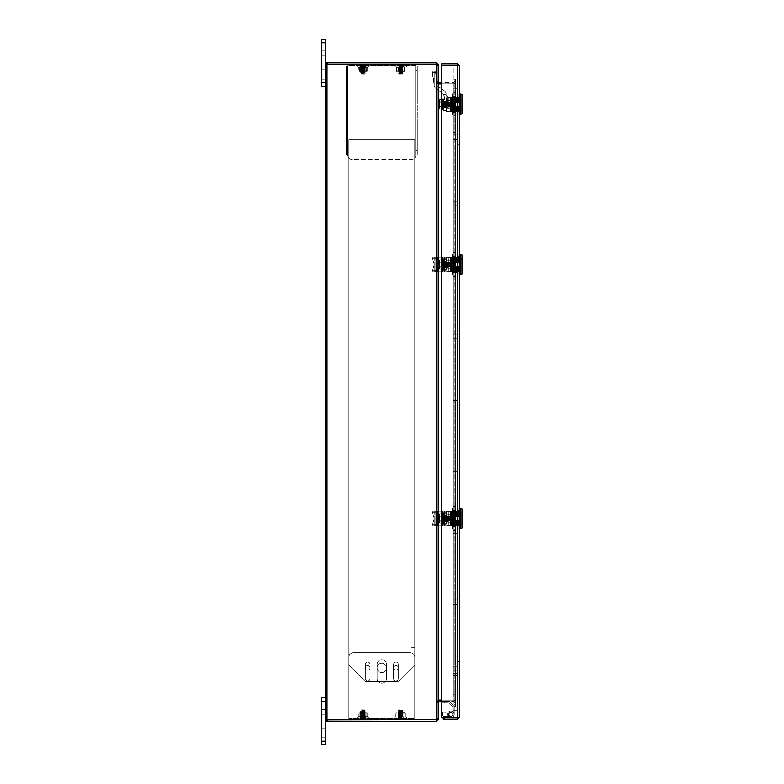 <?xml version="1.0" encoding="UTF-8"?>
<svg xmlns="http://www.w3.org/2000/svg" width="784" height="784" viewBox="0 0 784 784"><rect width="100%" height="100%" fill="white"/><g stroke="black" fill="none" stroke-linecap="round" stroke-linejoin="round"><path stroke-width="0.59" stroke-dasharray="3.92 2.94" d="M325.34 733.04L325.34 728.336L325.34 733.04M321.803 733.04L321.803 728.336L321.803 733.04M325.34 741.223L321.803 741.223L325.34 741.223L325.34 744.8L325.34 697.76L325.34 741.223L321.803 741.223L321.803 744.8L325.34 744.8L321.803 744.8L321.803 741.223L321.803 744.8L325.34 744.8L325.34 697.76L321.803 697.76L325.34 697.76L321.803 697.76L321.803 741.223L321.803 697.76L325.34 697.76L325.34 719.634L325.34 718.497L326.752 718.497L326.752 65.503L326.752 718.83M321.803 709.52L321.803 701.337L321.803 714.224L321.803 709.52L325.34 709.52L325.34 714.224L325.34 697.76L321.803 697.76L325.34 697.76L321.803 697.76L321.803 701.337L321.803 697.76L321.803 701.337L325.34 701.337L325.34 709.52L321.803 709.52M325.34 74.48L325.34 69.776L325.34 74.48M321.803 74.48L321.803 69.776L321.803 74.48M325.34 39.2L321.803 39.2L325.34 39.2L321.803 39.2L321.803 82.663L321.803 39.2L325.34 39.2L325.34 42.777L325.34 39.2L321.803 39.2L325.34 39.2L321.803 39.2L321.803 55.664L321.803 39.2L321.803 42.777L325.34 42.777L325.34 55.664L325.34 39.2L325.34 82.663L325.34 39.2M326.752 65.17L326.997 65.082A1.176 1.176 0 0 0 327.271 64.327A1.176 1.176 0 0 1 326.997 65.082A1.176 1.176 0 0 0 327.271 64.327L436.59 64.327L436.59 719.673L438.236 718.801L438.236 65.199L438.236 82.614L438.236 65.199L436.835 65.199L436.835 718.801L436.59 719.673L327.271 719.673A1.176 1.176 0 0 0 326.997 718.918A1.176 1.176 0 0 1 327.271 719.673A1.176 1.176 0 0 0 326.997 718.918L325.34 718.497L325.35 65.503L325.34 82.663L321.803 82.663L321.803 86.24L321.803 82.663L321.803 86.24L325.34 86.24L325.34 82.663L325.34 86.24L321.803 86.24L325.34 86.24L325.34 42.777L321.803 42.777L325.34 42.777M321.803 741.223L321.803 701.337L325.34 701.337L325.34 697.76L325.34 701.337L321.803 701.337M325.34 697.76L325.34 701.337M321.803 82.663L325.34 82.663L321.803 82.663L321.803 42.777M321.803 50.96L321.803 55.664L321.803 50.96L325.34 50.96L321.803 50.96M325.34 82.663L325.34 86.24M458.238 272.705L457.493 272.705L457.493 256.339L457.493 272.705L457.493 256.339L457.493 272.705L458.238 272.705L458.238 256.339L457.493 256.339L458.238 256.339L458.238 272.705M458.238 274.919L458.238 254.124L457.493 254.124L457.493 274.919L457.493 254.124L457.493 274.919L457.493 254.124L458.238 254.124L458.238 274.919L457.493 274.919L458.238 274.919L458.238 254.124L458.238 274.919M453.789 269.706A0.657 0.657 0 0 0 453.132 270.362A0.657 0.657 0 0 0 453.789 271.019A0.657 0.657 0 0 0 454.446 270.362A0.657 0.657 0 0 0 453.789 269.706A0.657 0.657 0 0 0 453.132 270.362A0.657 0.657 0 0 0 453.789 271.019A0.657 0.657 0 0 0 454.446 270.362A0.657 0.657 0 0 0 453.789 269.706M453.789 259.337A0.657 0.657 0 0 1 453.132 258.681A0.657 0.657 0 0 1 453.789 258.014A0.657 0.657 0 0 1 454.446 258.681A0.657 0.657 0 0 1 453.789 259.337A0.657 0.657 0 0 1 453.132 258.681A0.657 0.657 0 0 1 453.789 258.014A0.657 0.657 0 0 1 454.446 258.681A0.657 0.657 0 0 1 453.789 259.337M461.815 258.171L462.197 271.244L462.197 257.789L462.197 271.244L462.197 257.789L462.197 271.244L461.815 258.171L461.815 270.872L461.815 258.171L450.624 258.171L450.624 270.872L461.815 270.872L450.624 270.872L450.624 258.171L461.815 258.171M446.429 267.217L446.429 257.466L446.429 261.817L448.36 261.827L448.36 260.7L450.624 260.7L450.624 268.344L450.869 258.926C452.103 262.65 452.103 266.384 450.869 270.117C452.103 266.393 452.103 262.66 450.869 258.926C452.103 262.65 452.103 266.384 450.869 270.117C452.103 266.393 452.103 262.66 450.869 258.926L450.869 270.117L450.624 258.926C451.839 262.65 451.839 266.384 450.624 270.117L450.624 270.117C451.839 266.393 451.839 262.66 450.624 258.926L450.624 258.926C451.839 262.65 451.839 266.384 450.624 270.117C451.839 266.393 451.839 262.66 450.624 258.926L450.624 260.66L446.429 260.7L446.429 267.217L448.36 267.217L448.36 268.344L450.624 268.344L446.429 268.344L446.429 258.005L448.36 258.005L448.36 271.578L450.526 271.578L450.526 257.466L450.526 271.597L450.526 257.446L451.476 257.446L451.476 260.866L450.526 260.866L451.476 260.866L451.476 257.446L458.963 257.446L450.526 257.446L450.526 271.578L446.429 271.578L446.429 268.344M448.36 260.7L448.36 267.226L448.36 257.466L450.526 257.466L450.526 260.866L450.526 257.446L451.476 257.446L451.829 262.571L452.192 257.446L452.584 262.571L452.584 257.446L452.584 262.571L452.946 260.866L453.338 262.571L452.946 257.446L453.338 262.571L453.701 257.446L454.093 262.571L454.093 257.446L454.093 262.571L454.455 260.866L454.847 262.571L454.455 257.446L454.847 262.571L455.2 257.446L455.592 262.571L455.239 257.446L455.592 262.571L455.955 257.446L456.347 262.571L456.347 257.446L456.347 262.571L456.709 260.866L457.101 262.571L456.709 257.446L457.101 262.571L457.464 257.446L457.856 262.571L457.493 257.446L457.856 262.571L458.219 257.446L458.611 262.571L458.611 257.446L458.611 262.571L459.375 260.866L459.375 268.177L459.375 257.446L459.375 271.597L459.375 257.446L459.375 260.866L458.611 262.571L458.248 260.866L457.856 262.571L457.493 260.866L457.101 262.571L456.739 260.866L456.347 262.571L455.984 260.866L455.592 262.571L455.239 260.866L454.847 262.571L454.485 260.866L454.093 262.571L453.73 260.866L453.338 262.571L452.976 260.866L452.584 262.571L452.221 260.866L451.829 262.571L451.476 260.866L450.526 260.866L450.526 268.177L451.476 268.177L451.829 266.472L452.192 268.177L452.584 266.472L452.946 268.177L453.338 266.472L453.701 268.177L454.093 266.472L454.455 268.177L454.847 266.472L455.2 268.177L455.592 266.472L455.955 268.177L456.347 266.472L456.709 268.177L457.101 266.472L457.464 268.177L457.856 266.472L458.248 268.177L458.611 266.472L458.963 268.177L458.611 266.472L458.248 268.177L457.856 266.472L457.493 268.177L457.101 266.472L456.739 268.177L456.347 266.472L455.984 268.177L455.592 266.472L455.239 268.177L454.847 266.472L454.485 268.177L454.093 266.472L453.73 268.177L453.338 266.472L452.976 268.177L452.584 266.472L452.221 268.177L451.829 266.472L451.476 268.177L450.526 268.177L450.526 260.866L451.476 260.866L451.476 257.446L458.963 257.446L446.429 257.466M448.36 267.226L446.429 267.226L448.36 267.226M459.375 254.33L459.375 274.704L459.375 254.33L459.375 274.704L459.375 254.33L460.933 254.33L460.933 274.704L460.933 254.33L460.933 274.704L462.197 273.979L462.197 255.065L460.933 254.33M448.36 257.466L448.36 258.005M446.429 258.005L446.429 271.578M452.976 268.177L452.946 271.597L458.963 271.597L452.584 271.597L452.584 266.472L452.584 271.597L452.221 268.177L451.829 271.597L451.829 266.472L451.476 271.597L451.476 268.177L450.526 268.177L450.526 271.597L451.829 271.597L450.526 271.597L450.526 268.177L451.476 268.177L451.476 271.597L451.829 266.472L452.192 268.177L452.584 266.472L452.946 268.177L453.338 266.472L452.976 271.597L453.338 266.472L453.338 271.597L453.338 266.472L453.338 271.597L453.73 268.177L454.093 271.597L454.093 266.472L454.093 271.597L454.093 266.472L454.093 271.597L454.847 271.597L454.847 266.472L454.847 271.597L454.847 266.472L454.847 271.597L455.239 268.177L455.592 271.597L455.592 266.472L455.592 271.597L455.592 266.472L455.592 271.597L455.984 268.177L456.347 271.597L456.347 266.472L456.347 271.597L456.347 266.472L456.347 271.597L457.101 271.597L457.101 266.472L457.101 271.597L457.101 266.472L457.101 271.597L457.493 268.177L457.856 271.597L457.856 266.472L457.856 271.597L457.856 266.472L457.856 271.597L458.248 268.177L458.611 271.597L458.611 266.472L458.219 268.177L458.611 266.472L459.375 271.597L458.611 266.472L458.963 271.597L452.584 271.597L452.584 266.472L452.584 271.597L452.584 266.472L452.584 271.597L452.976 268.177M451.829 271.597L451.829 266.472L451.829 271.597L451.829 266.472L451.829 271.597L452.584 271.597L451.829 271.597M459.228 258.279L454.593 258.279L454.593 270.754L454.593 258.279L454.593 270.754L454.593 258.279L462.197 258.348L459.228 258.348L459.228 270.754L454.593 270.754L462.197 270.686L462.197 258.348L462.197 270.686L459.228 270.686L459.228 258.279M453.083 259.19L453.083 269.843L454.593 269.843L454.593 259.19L454.593 269.843L454.593 259.19L454.593 269.843L453.083 269.843L453.083 259.19L454.593 259.19L453.083 259.19L453.083 269.843L453.083 259.19M453.083 258.279L453.083 270.754L451.711 270.754L451.711 258.279L451.711 270.754L451.711 258.279L451.711 270.754L453.083 270.754L453.083 258.279L451.711 258.279L453.083 258.279L453.083 270.754L453.083 258.279M446.351 267.52L446.351 268.226L451.711 268.226L451.711 260.817L451.711 268.226L451.711 260.817L451.711 268.226L446.351 268.226L446.351 267.52L443.715 267.52L446.351 267.52L443.715 267.52L446.351 267.383L443.715 267.383L443.715 266.874L446.351 266.874L443.715 266.697L443.715 267.383L446.351 267.383L443.715 267.52L446.351 267.52L446.351 268.226L446.351 267.52M446.351 260.817L451.711 260.817L446.351 260.817L446.351 261.523L443.715 261.66L446.351 261.66L443.715 261.66L446.351 261.523L446.351 260.817M446.351 262.17L443.715 262.17L446.351 262.346L446.351 266.697L443.715 266.697L446.351 266.697L446.351 262.346L443.715 262.17L443.715 266.874L443.715 262.17L446.351 262.17L443.715 262.17L443.715 261.66L443.244 266.874L442.774 262.17L443.136 266.874L443.558 266.344L444.185 266.874L443.715 262.17L446.351 262.17L446.351 261.66L443.715 261.523L446.351 261.523L443.715 261.523L446.351 261.66L446.351 262.17M442.823 266.344L443.607 262.17L444.244 262.63L444.244 266.413L454.299 266.413L444.244 266.413L444.244 262.63L454.299 262.63L454.299 266.413L454.299 262.63L455.435 264.522L454.299 266.413L454.299 262.63L454.299 266.413L455.435 264.522L454.299 262.63L444.244 262.63L443.715 266.874L443.715 262.346L443.715 266.697L446.351 266.697L446.351 262.346L446.351 266.697L446.351 262.346L443.715 262.17L446.351 262.346L446.351 266.697L443.715 266.874L443.715 261.66L443.715 266.874L446.351 266.874L443.715 266.874L443.715 267.383L443.244 262.17L442.774 266.874L442.774 263.836L442.793 266.864L443.136 262.17L443.558 262.689L444.185 262.17L443.715 266.874L444.244 262.63L444.724 266.364L444.254 262.679L443.783 266.364L443.313 262.679L442.774 266.364L442.774 262.758M462.197 258.348L462.197 270.686L462.197 258.348L462.197 270.686L459.228 270.754L462.197 270.686L462.197 258.348L459.228 258.348L462.197 258.348L462.197 270.686L462.197 258.348M452.466 256.544L452.603 272.754L453.005 256.936L452.603 272.754L452.466 256.544L452.603 272.754L453.005 256.936L452.466 256.544L452.466 272.489L452.466 256.544M452.466 254.33L452.466 255.692L453.377 252.752L452.466 255.692L452.466 274.714L452.466 255.692L453.377 258.642L452.466 264.522L453.377 270.402L452.466 273.342L453.377 276.282L452.466 273.342L453.377 270.402L452.466 264.522L453.377 258.642L452.466 255.692L453.377 252.752L452.466 255.692L452.466 254.33L452.466 264.522L452.466 255.692L453.377 252.752L454.7 252.752L455.612 255.692L454.7 252.752L455.612 255.692L454.7 258.642L453.377 258.642L452.466 255.692L453.377 258.642L452.466 264.522L452.466 274.714L452.466 264.522L453.377 258.642L454.7 258.642L455.612 255.692L455.612 264.522L454.7 258.642L453.377 258.642L454.7 258.642L455.612 264.522L454.7 270.402L455.612 274.714L454.7 276.282L455.612 273.342L454.7 276.282L453.377 276.282L452.466 273.342L453.377 270.402L454.7 270.402L453.377 270.402L452.466 264.522L453.377 270.402L452.466 273.342L453.377 276.282L452.466 274.714L453.377 276.282L454.7 276.282L455.612 273.342L454.7 270.402L455.612 264.522L455.612 273.342L455.612 254.33L455.612 255.692L454.7 252.752L453.377 252.752L452.466 254.33M453.23 272.107L453.005 256.936L453.005 272.107L453.583 272.754L453.583 256.28L453.975 272.107L453.583 256.28L453.005 256.936L453.23 272.107L453.583 256.28L453.975 272.107L453.583 272.754L453.23 272.107L453.23 256.936L453.23 272.107M455.612 272.558L455.612 256.486L455.612 272.558L455.612 256.486L454.945 256.936L454.553 256.28L454.553 272.754L454.553 256.28L454.553 272.754L454.553 256.28L453.975 256.936L453.975 272.107L453.975 256.936L453.975 272.107L454.553 272.754L454.945 272.107L454.945 256.936L454.945 272.107L454.553 272.754L454.201 272.107L454.553 256.28L454.945 272.107L455.141 256.936L454.945 272.107L455.612 272.558L455.612 256.486L455.612 272.558M455.612 274.714L455.612 273.342L454.7 276.282L455.612 273.342L454.7 270.402L453.377 270.402L454.7 270.402L455.612 273.342L455.612 264.522L454.7 270.402L455.612 264.522L454.7 258.642L455.612 255.692L454.7 252.752L455.612 254.33L454.7 258.642L455.612 264.522L455.612 255.692L455.612 274.714M451.751 262.718L451.31 266.364L450.839 262.679L450.192 262.17L449.879 262.689L449.722 266.874L450.192 262.17L450.771 266.874L450.3 262.17L449.83 266.874L450.369 266.364L449.898 262.679L449.242 262.179L448.781 266.874L449.252 262.17L449.83 266.874L449.359 262.17L448.889 266.874L449.428 266.364L448.958 262.679L448.301 262.179L447.84 266.874L448.311 262.17L448.889 266.874L448.419 262.17L447.948 266.874L448.487 266.364L448.017 262.679L447.37 262.17L446.9 266.874L447.37 262.17L447.948 266.874L447.478 262.17L447.007 266.874L447.546 266.364L447.076 262.679L446.429 262.17L445.959 266.874L446.429 262.17L447.007 266.874L446.537 262.17L446.067 266.874L446.606 266.364L446.135 262.679L445.488 262.17L445.018 266.874L445.488 262.17L446.067 266.874L445.596 262.17L445.126 266.874L445.665 266.364L445.194 262.679L444.655 262.17L444.009 262.679L443.538 266.364L443.068 262.679L443.607 262.17L444.077 266.874L444.548 262.17L445.126 266.874L444.655 262.17L444.185 266.874L444.949 262.679L445.42 266.364L445.89 262.679L446.361 266.364L446.831 262.679L447.301 266.364L447.772 262.679L448.242 266.364L448.713 262.679L449.183 266.364L449.653 262.679L450.124 266.364L450.594 262.679L451.065 266.364L452.182 265.933L451.751 266.364L451.751 264.757L451.241 266.874L451.476 262.395L452.182 263.11L452.182 265.933L452.182 263.11L452.182 265.933L452.182 263.11L451.751 262.679L451.751 264.277L451.241 262.17L451.476 266.638L451.751 264.277M451.28 262.219L450.771 266.874L451.28 262.219M451.241 262.758L450.349 266.344L451.241 262.17M442.774 266.364L442.774 265.208M443.342 267.06L442.774 267.06L442.774 261.983L442.774 267.06L442.774 261.983L442.774 267.06L443.342 267.06L443.342 261.983L442.774 261.983L443.342 261.983L443.342 267.06M442.931 261.425A0.941 0.813 180 0 0 442.931 262.317L443.45 262.199L443.048 263.032A0.941 0.813 0 0 1 443.048 261.885L442.931 261.425A0.941 0.813 180 0 0 442.774 261.876L442.774 263.767L443.342 263.767L442.774 263.767L442.774 265.972L443.342 265.747L442.774 267.658L443.342 267.658L442.774 267.658L442.774 265.276L443.342 265.276L442.774 265.276L443.342 265.423L442.774 265.423L442.774 267.785L443.342 267.55L442.774 269.392L443.342 269.412L442.774 268.54L443.342 269.412L442.774 269.392L443.342 269.412L443.45 267.952L442.343 269.177L439.638 269.177L439.197 268.422L439.197 260.611L439.638 269.177L442.343 269.177L442.343 267.001L442.343 269.177L442.774 268.422L442.774 260.611L442.774 268.422L443.342 268.442L443.342 269.814L442.774 269.814L443.352 269.814L442.774 269.814L442.774 268.442L443.342 268.442L442.774 268.638L443.342 268.638L442.774 268.451L442.774 260.611L442.774 268.54L442.774 267.315L443.342 267.275L442.774 267.315L443.342 267.275L442.774 267.315L443.342 269.814L443.342 267.246L442.774 267.246L442.774 267.756L443.45 267.305L443.342 266.58L443.342 267.55L442.774 267.55L442.774 266.58L443.342 266.58L442.774 264.522A0.941 0.941 0 0 1 442.931 264.002L443.342 264.522L443.048 263.855A0.941 0.941 0 0 0 442.774 264.522L443.342 264.522L443.048 265.188A0.941 0.941 0 0 1 442.774 264.522L443.342 265.276L442.774 265.08L442.774 261.258L443.342 261.484L442.774 261.484L443.342 265.747L442.774 265.747L442.774 263.287L443.342 263.287L442.774 263.287L443.342 262.356L442.774 262.356L442.774 261.386L443.342 261.386L442.774 261.288L443.342 261.288L443.342 269.108L443.342 259.622L443.342 261.787L442.774 261.787L443.342 261.288L443.45 262.689L443.342 259.22L443.342 260.592L442.774 259.72L443.342 259.622L443.342 260.954L443.45 260.229L443.342 261.787L442.774 261.258L442.774 259.416L443.45 259.416L443.342 260.592L442.774 259.72L443.342 259.622L442.774 259.622L442.774 260.954L443.342 260.954L442.774 259.22L443.352 259.22L442.774 259.22L442.774 260.396L443.45 259.416L443.45 260.396L442.774 260.396L443.45 260.396L443.352 259.22L442.774 259.22L443.45 259.416L442.931 260.19L443.45 261.082L442.774 260.954L443.45 259.965L443.342 260.954L443.342 259.935L442.774 259.935L443.45 259.965L443.45 260.817L442.931 259.671L443.45 259.965L442.774 260.219L443.45 261.082L442.774 259.935L442.774 261.787L443.45 261.738L443.342 263.767L442.774 263.767L443.45 264.786L443.048 261.885A0.941 0.813 0 0 0 442.774 262.464L443.45 262.228L443.038 261.366L442.774 261.787L442.774 259.22L442.774 260.592L443.342 260.474L442.774 260.504L442.931 259.671L443.45 259.965L442.774 260.954L442.774 259.935L443.048 261.288L442.774 260.396L443.342 260.592L442.774 260.504L442.774 261.876A0.941 0.813 180 0 0 442.931 262.317L443.352 261.787M442.774 259.651L443.342 259.651L442.774 259.651M443.038 268.677L443.45 267.952L442.774 268.089L443.45 268.226L442.774 268.089L443.342 268.089L443.352 269.157L443.45 268.226L442.931 269.363L443.45 268.226L442.931 269.363L443.45 269.079L442.774 267.785L442.774 269.108L442.774 268.089L443.45 267.952L443.038 268.677M443.44 267.334L443.048 267.158A0.941 0.813 180 0 1 442.774 266.58L443.45 266.354L443.048 266.001A0.941 0.813 180 0 0 442.774 266.58L443.342 267.168L443.048 266.001A0.941 0.813 180 0 0 442.774 266.58L443.45 266.815L443.038 267.677L443.44 267.334M442.774 260.611L442.343 259.867L442.343 262.346L442.343 259.867L439.638 259.867L442.343 259.867L442.343 262.032L439.638 262.032L439.638 259.867L442.343 259.867L439.638 259.867L439.638 262.032L442.343 262.032L442.343 267.001L442.343 262.346L439.638 262.032L442.343 262.032L442.343 259.867L442.774 260.611M439.638 269.177L439.638 267.001L442.343 267.001L439.638 267.001L439.638 269.177L442.343 269.177L442.343 266.687L439.638 266.687L439.638 269.177L442.343 269.177L439.638 269.177L439.638 267.001L442.343 267.001L442.343 269.177L439.638 269.177M439.638 266.687L439.638 262.346L442.343 262.346L439.638 262.032L439.638 259.867L439.638 266.687L442.343 266.687L439.638 267.001L442.343 266.687L442.343 262.346L442.343 266.687L439.638 266.687L439.638 262.032L439.638 266.687M439.197 260.611L439.638 259.867L442.343 259.867L439.638 259.867L439.197 260.611M439.579 267.481L439.197 261.18L439.579 267.481M443.352 267.256L443.342 266.678L442.774 267.168A0.941 0.813 0 0 1 442.931 266.717L443.352 267.079L442.931 266.717A0.941 0.813 0 0 0 442.931 267.618L443.45 267.305L442.931 267.618A0.941 0.813 0 0 1 442.774 267.168L442.774 266.58A0.941 0.813 180 0 0 443.048 267.158L442.931 267.618M443.45 269.627L443.45 268.638L443.342 269.814L443.45 268.638L442.774 268.638L443.45 268.638L443.352 269.814L442.774 269.814L443.342 269.627L442.774 268.726L442.774 269.814L442.774 268.089L442.774 269.324L443.342 269.324L442.774 269.412L443.45 269.079L442.774 268.089L442.774 269.108L443.048 267.756L443.45 269.627M442.774 266.678L443.342 266.423L442.774 265.972L442.774 266.678M442.774 264.522A0.941 0.941 0 0 0 442.931 265.041L443.352 264.62L443.048 265.188A0.941 0.941 0 0 1 442.931 264.002L443.352 264.424L443.048 263.855A0.941 0.941 0 0 0 442.774 264.522L443.45 264.786L442.931 265.041A0.941 0.941 0 0 1 442.774 264.522M443.048 263.032L443.45 262.199L443.048 263.032A0.941 0.813 0 0 1 442.774 262.464L443.342 262.464L443.048 263.032M443.107 269.735L443.107 257.299L434.218 257.299L434.218 271.744L434.218 257.299L434.218 264.522L432.2 257.299L435.561 257.299L437.002 262.709L435.561 257.299L437.002 257.299L432.2 257.299L434.218 264.522L434.218 271.744L432.2 271.744L434.218 264.522L432.2 271.744L437.002 271.744L435.561 271.744L435.757 270.264L435.561 271.744L432.2 271.744L443.107 271.744L443.107 257.299L443.107 270.813L443.107 269.735L446.067 269.735L446.067 270.813L446.067 258.22L443.107 258.22L446.067 258.22L446.067 259.298L446.067 257.299L443.107 257.299L443.107 271.744L434.218 271.744L434.218 257.299L446.067 257.299L446.067 271.744L437.178 271.744L437.178 257.299L437.178 271.744L437.178 257.299L446.067 257.299L437.178 257.299L437.178 271.744L446.067 271.744L446.067 257.299L446.067 259.298L443.107 259.298L446.067 259.298L446.067 258.22L446.067 270.813L443.107 270.813L446.067 270.813L446.067 269.735L443.107 269.735M443.107 262.297L444.587 262.297L443.107 262.297L443.107 266.746L443.107 262.297L443.107 266.746L444.587 266.746L443.107 266.746L444.587 266.746L444.587 262.297L443.107 262.297L444.587 262.297L444.587 266.746L444.587 262.297L444.587 266.746L443.107 266.746L443.107 262.297M437.002 266.325L435.757 270.264L437.178 265.159L437.002 271.744L437.002 266.325M437.002 257.299L437.002 262.709L437.002 257.299M446.067 267.52L443.107 267.52L443.107 261.523L443.107 267.52L443.107 261.523L443.107 267.52L446.067 267.52L446.067 261.523L443.107 261.523L446.067 261.523L446.067 267.52L443.107 267.52L446.067 267.52L446.067 261.523L443.107 261.523L446.067 261.523L446.067 267.52M446.067 262.297L446.067 266.746L446.067 262.297L447.546 262.297L446.067 262.297L446.067 266.746L447.546 266.746L446.067 266.746L446.067 262.297L447.546 262.297L446.067 262.297M447.546 266.746L447.546 262.297L447.546 266.746L447.546 262.297L447.546 266.746L446.067 266.746L447.546 266.746M458.238 112.465L457.493 112.465L457.493 96.099L457.493 112.465L457.493 96.099L457.493 112.465L457.493 96.099L457.493 112.465L457.493 96.099L457.493 112.465L458.238 112.465L458.238 96.099L457.493 96.099L458.238 96.099L458.238 112.465L458.238 96.099L458.238 112.465L457.493 112.465L458.238 112.465L458.238 96.099L457.493 96.099L458.238 96.099L458.238 112.465M458.238 114.68L458.238 93.884L457.493 93.884L457.493 114.68L457.493 93.884L457.493 114.68L457.493 93.884L457.493 114.68L457.493 93.884L457.493 114.68L457.493 93.884L458.238 93.884L458.238 114.68L457.493 114.68L458.238 114.68L458.238 93.884L458.238 114.68L458.238 93.884L457.493 93.884L458.238 93.884L458.238 114.68L457.493 114.68L458.238 114.68L458.238 93.884L458.238 114.68M453.789 109.466A0.657 0.657 0 0 0 453.132 110.123A0.657 0.657 0 0 0 453.789 110.789A0.657 0.657 0 0 0 454.446 110.123A0.657 0.657 0 0 0 453.789 109.466A0.657 0.657 0 0 0 453.132 110.123A0.657 0.657 0 0 0 453.789 110.789A0.657 0.657 0 0 0 454.446 110.123A0.657 0.657 0 0 0 453.789 109.466A0.657 0.657 0 0 0 453.132 110.123A0.657 0.657 0 0 0 453.789 110.789A0.657 0.657 0 0 0 454.446 110.123A0.657 0.657 0 0 0 453.789 109.466A0.657 0.657 0 0 0 453.132 110.123A0.657 0.657 0 0 0 453.789 110.789A0.657 0.657 0 0 0 454.446 110.123A0.657 0.657 0 0 0 453.789 109.466M453.789 99.098A0.657 0.657 0 0 1 453.132 98.441A0.657 0.657 0 0 1 453.789 97.784A0.657 0.657 0 0 1 454.446 98.441A0.657 0.657 0 0 1 453.789 99.098A0.657 0.657 0 0 1 453.132 98.441A0.657 0.657 0 0 1 453.789 97.784A0.657 0.657 0 0 1 454.446 98.441A0.657 0.657 0 0 1 453.789 99.098A0.657 0.657 0 0 1 453.132 98.441A0.657 0.657 0 0 1 453.789 97.784A0.657 0.657 0 0 1 454.446 98.441A0.657 0.657 0 0 1 453.789 99.098A0.657 0.657 0 0 1 453.132 98.441A0.657 0.657 0 0 1 453.789 97.784A0.657 0.657 0 0 1 454.446 98.441A0.657 0.657 0 0 1 453.789 99.098M461.815 97.931L462.197 111.014L462.197 97.559L462.197 111.014L462.197 97.559L462.197 111.014L462.197 97.559L462.197 111.014L462.197 97.559L462.197 111.014L461.815 97.931L461.815 110.632L461.815 97.931L461.815 110.632L461.815 97.931L461.815 110.632L461.815 97.931L450.624 97.931L450.624 110.632L461.815 110.632L450.624 110.632L450.624 97.931L461.815 97.931L450.624 97.931L450.624 110.632L450.624 97.931L450.624 110.632L461.815 110.632L450.624 110.632L450.624 97.931L461.815 97.931M446.429 101.587L448.36 101.587L448.36 100.47L450.624 100.47L450.624 108.104L450.869 100.43L450.869 109.878C452.103 106.154 452.103 102.42 450.869 98.686C452.103 102.41 452.103 106.144 450.869 109.878C452.103 106.154 452.103 102.42 450.869 98.686C452.103 102.41 452.103 106.144 450.869 109.878C452.103 106.154 452.103 102.42 450.869 98.686C452.103 102.41 452.103 106.144 450.869 109.878C452.103 106.154 452.103 102.42 450.869 98.686C452.103 102.41 452.103 106.144 450.869 109.878L450.624 109.878C451.839 106.154 451.839 102.42 450.624 98.686C451.839 102.41 451.839 106.144 450.624 109.878L450.624 109.878C451.839 106.154 451.839 102.42 450.624 98.686L450.624 109.878C451.839 106.154 451.839 102.42 450.624 98.686C451.839 102.41 451.839 106.144 450.624 109.878C451.839 106.154 451.839 102.42 450.624 98.686L450.624 108.143L450.624 100.43L448.36 100.47L448.36 106.987L448.36 97.226L450.526 97.226L450.526 111.357L450.526 97.206L451.476 97.206L451.476 100.626L450.526 100.626L451.476 100.626L451.476 97.206L458.963 97.206L450.526 97.206L450.526 111.338L450.526 97.226L450.526 107.937L451.476 107.937L451.829 106.232L452.192 107.937L452.584 106.232L452.946 107.937L453.338 106.232L453.701 107.937L454.093 106.232L454.455 107.937L454.847 106.232L455.2 107.937L455.592 106.232L455.955 107.937L456.347 106.232L456.709 107.937L457.101 106.232L457.464 107.937L457.856 106.232L458.219 107.937L458.611 106.232L459.375 107.937L459.375 100.626L459.375 111.357L459.375 107.937L458.611 106.232L458.248 107.937L457.856 106.232L457.493 107.937L457.101 106.232L456.739 107.937L456.347 106.232L455.984 107.937L455.592 106.232L455.239 107.937L454.847 106.232L454.485 107.937L454.093 106.232L453.73 107.937L453.338 106.232L452.976 107.937L452.584 106.232L452.221 107.937L451.829 106.232L451.476 107.937L450.526 107.937L450.526 111.357L451.476 111.357L451.476 107.937L451.476 111.357L458.963 111.357L450.526 111.357L450.526 97.206L451.476 97.206L451.829 102.332L451.476 100.626L450.526 100.626L451.476 100.626L451.476 97.206L451.829 102.332L451.829 97.206L452.584 102.332L452.221 97.206L452.584 102.332L452.584 97.206L453.338 102.332L452.946 97.206L453.338 102.332L453.338 97.206L454.093 102.332L453.73 97.206L454.093 102.332L454.093 97.206L454.847 102.332L454.455 97.206L454.847 102.332L454.847 97.206L455.592 102.332L455.239 97.206L455.592 102.332L455.592 97.206L456.347 102.332L455.984 97.206L456.347 102.332L456.347 97.206L457.101 102.332L456.709 97.206L457.101 102.332L457.101 97.206L457.856 102.332L457.493 97.206L457.856 102.332L457.856 97.206L458.611 102.332L458.248 97.206L458.611 102.332L458.611 97.206L459.375 97.206L459.375 100.626L459.375 97.206L458.963 100.626L458.963 97.206L450.526 97.206L450.526 111.338L450.526 97.226L450.526 107.937L451.476 107.937L451.829 106.232L452.192 111.357L452.584 106.232L452.946 111.357L453.338 106.232L453.701 111.357L454.093 106.232L454.455 111.357L454.847 106.232L455.2 111.357L455.592 106.232L455.955 111.357L456.347 106.232L456.709 111.357L457.101 106.232L457.464 111.357L457.856 106.232L458.219 111.357L458.611 106.232L459.375 111.357L459.375 100.626L459.375 111.357L459.375 107.937L458.611 106.232L458.248 107.937L457.856 106.232L457.493 107.937L457.101 106.232L456.739 107.937L456.347 106.232L455.984 107.937L455.592 106.232L455.239 107.937L454.847 106.232L454.485 107.937L454.093 106.232L453.73 107.937L453.338 106.232L452.976 107.937L452.584 106.232L452.221 107.937L451.829 106.232L451.476 107.937L450.526 107.937L450.526 111.357L451.476 111.357L451.476 107.937L451.829 111.357L451.829 106.232L452.584 111.357L452.584 106.232L453.338 111.357L453.338 106.232L454.093 111.357L454.093 106.232L454.847 111.357L454.847 106.232L455.592 111.357L455.592 106.232L456.347 111.357L456.347 106.232L457.101 111.357L457.101 106.232L457.856 111.357L457.856 106.232L458.611 111.357L458.611 106.232L458.963 111.357L458.611 106.232L458.248 111.357L457.856 106.232L457.493 111.357L457.101 106.232L456.739 111.357L456.347 106.232L455.984 111.357L455.592 106.232L455.239 111.357L454.847 106.232L454.485 111.357L454.093 106.232L453.73 111.357L453.338 106.232L452.976 111.357L452.584 106.232L452.221 111.357L451.829 106.232L451.476 107.937L451.829 106.232L452.192 107.937L452.584 106.232L452.946 107.937L453.338 106.232L453.701 107.937L454.093 106.232L454.455 107.937L454.847 106.232L455.2 107.937L455.592 106.232L455.955 107.937L456.347 106.232L456.709 107.937L457.101 106.232L457.464 107.937L457.856 106.232L458.219 107.937L458.611 106.232L459.375 107.937L459.375 97.206L459.375 100.626L458.611 102.332L458.248 100.626L457.856 102.332L457.493 100.626L457.101 102.332L456.739 100.626L456.347 102.332L455.984 100.626L455.592 102.332L455.239 100.626L454.847 102.332L454.485 100.626L454.093 102.332L453.73 100.626L453.338 102.332L452.976 100.626L452.584 102.332L452.192 100.626L451.829 102.332L451.476 100.626L451.829 102.332L452.192 100.626L452.584 102.332L452.946 100.626L453.338 102.332L453.701 100.626L454.093 102.332L454.455 100.626L454.847 102.332L455.2 100.626L455.592 102.332L455.955 100.626L456.347 102.332L456.709 100.626L457.101 102.332L457.464 100.626L457.856 102.332L458.219 100.626L458.611 102.332L459.375 100.626L459.375 111.357L459.375 107.937L458.611 106.232L458.248 107.937L457.856 106.232L457.493 107.937L457.101 106.232L456.739 107.937L456.347 106.232L455.984 107.937L455.592 106.232L455.239 107.937L454.847 106.232L454.485 107.937L454.093 106.232L453.73 107.937L453.338 106.232L452.976 107.937L452.584 106.232L452.221 107.937L451.829 106.232L451.476 107.937L450.526 107.937L450.526 97.206L451.476 97.206L451.476 100.626L450.526 100.626L451.476 100.626L451.829 97.206L451.829 102.332L451.829 97.206L452.192 100.626L452.584 97.206L452.584 102.332L452.584 97.206L452.946 100.626L453.338 97.206L453.338 102.332L453.338 97.206L453.701 100.626L454.093 97.206L454.093 102.332L454.093 97.206L454.455 100.626L454.847 97.206L454.847 102.332L454.847 97.206L455.2 100.626L455.592 97.206L455.592 102.332L455.592 97.206L455.955 100.626L456.347 97.206L456.347 102.332L456.347 97.206L456.709 100.626L457.101 97.206L457.101 102.332L457.101 97.206L457.464 100.626L457.856 97.206L457.856 102.332L457.856 97.206L458.219 100.626L458.611 97.206L458.611 102.332L458.611 97.206L459.375 97.206L458.963 100.626L458.963 97.206L450.526 97.206L450.526 111.338L450.526 97.226L450.526 107.937L451.476 107.937L451.476 111.357L450.526 111.357L450.526 107.937L450.526 111.357L451.476 111.357L451.829 106.232L451.829 111.357L452.192 107.937L452.192 111.357L452.221 107.937L452.221 111.357L452.946 111.357L452.976 107.937L452.946 111.357L452.946 107.937L452.976 111.357L453.701 111.357L453.701 107.937L453.701 111.357L453.73 107.937L453.73 111.357L454.455 111.357L454.485 107.937L454.455 111.357L454.455 107.937L454.485 111.357L455.2 111.357L455.2 107.937L455.2 111.357L455.239 107.937L455.239 111.357L455.955 111.357L455.955 107.937L455.955 111.357L455.984 107.937L455.984 111.357L456.709 111.357L456.739 107.937L456.709 111.357L456.709 107.937L456.739 111.357L457.464 111.357L457.464 107.937L457.464 111.357L457.493 107.937L457.493 111.357L458.219 111.357L458.219 107.937L458.219 111.357L458.248 107.937L458.248 111.357L458.963 111.357L458.963 107.937L458.963 111.357L451.476 111.357L451.829 106.232L451.829 111.357L452.584 106.232L452.584 111.357L452.584 106.232L452.584 111.357L453.338 106.232L453.338 111.357L453.338 106.232L453.338 111.357L454.093 106.232L454.093 111.357L454.093 106.232L454.093 111.357L454.847 106.232L454.847 111.357L454.847 106.232L454.847 111.357L455.592 106.232L455.592 111.357L455.592 106.232L455.592 111.357L456.347 106.232L456.347 111.357L456.347 106.232L456.347 111.357L457.101 106.232L457.101 111.357L457.101 106.232L457.101 111.357L457.856 106.232L457.856 111.357L457.856 106.232L457.856 111.357L458.611 106.232L458.611 111.357L458.611 106.232L458.611 111.357L459.375 111.357L459.375 97.206L459.375 100.626L458.611 102.332L458.248 100.626L457.856 102.332L457.493 100.626L457.101 102.332L456.739 100.626L456.347 102.332L455.984 100.626L455.592 102.332L455.239 100.626L454.847 102.332L454.485 100.626L454.093 102.332L453.73 100.626L453.338 102.332L452.976 100.626L452.584 102.332L452.192 100.626L451.829 102.332L451.476 100.626L451.829 102.332L452.192 100.626L452.584 102.332L452.946 100.626L453.338 102.332L453.701 100.626L454.093 102.332L454.455 100.626L454.847 102.332L455.2 100.626L455.592 102.332L455.955 100.626L456.347 102.332L456.709 100.626L457.101 102.332L457.464 100.626L457.856 102.332L458.219 100.626L458.611 102.332L459.375 100.626L459.375 111.357L459.375 107.937L458.611 106.232L458.611 111.357L457.856 106.232L457.856 111.357L457.101 106.232L457.101 111.357L456.347 106.232L456.347 111.357L455.592 106.232L455.592 111.357L454.847 106.232L454.847 111.357L454.093 106.232L454.093 111.357L453.338 106.232L453.338 111.357L452.584 106.232L452.584 111.357L451.829 106.232L451.829 111.357L450.526 111.357L450.526 97.206L451.476 97.206L451.476 100.626L450.526 100.626L451.476 100.626L451.829 97.206L451.829 102.332L451.829 97.206L452.192 100.626L452.584 97.206L452.584 102.332L452.584 97.206L452.946 100.626L453.338 97.206L453.338 102.332L453.338 97.206L453.701 100.626L454.093 97.206L454.093 102.332L454.093 97.206L454.455 100.626L454.847 97.206L454.847 102.332L454.847 97.206L455.2 100.626L455.592 97.206L455.592 102.332L455.592 97.206L455.955 100.626L456.347 97.206L456.347 102.332L456.347 97.206L456.709 100.626L457.101 97.206L457.101 102.332L457.101 97.206L457.464 100.626L457.856 97.206L457.856 102.332L457.856 97.206L458.219 100.626L458.611 97.206L458.611 102.332L458.611 97.206L459.375 97.206L458.963 100.626L458.963 97.206L448.36 97.226L448.36 106.987L446.429 106.987L446.429 108.104L450.624 108.104L446.429 108.104L446.429 97.765L448.36 97.765L448.36 101.587L448.36 100.47L450.624 100.47L450.869 108.143L450.624 100.43L448.36 100.47L448.36 106.987L446.429 106.987L446.429 108.104L446.429 101.587L448.36 101.587L448.36 106.987L448.36 97.226L448.36 101.587L446.429 101.587L446.429 97.765L446.429 111.338L446.429 106.987L446.429 108.104L450.624 108.104L446.429 108.104L446.429 97.765L448.36 97.765L448.36 101.587L446.429 101.587L446.429 97.765L446.429 111.338L450.526 111.338L446.429 111.338L446.429 101.587M459.375 94.1L459.375 114.474L459.375 94.1L459.375 114.474L459.375 94.1L459.375 114.474L459.375 94.1L459.375 114.474L459.375 94.1L460.933 94.1L460.933 114.474L460.933 94.1L460.933 114.474L459.375 114.474L460.933 114.474L460.933 94.1L459.375 94.1L460.933 94.1L460.933 114.474L460.933 94.1L462.197 94.825L462.197 113.739L462.197 94.825L462.197 113.739L459.375 114.474M459.228 98.049L454.593 98.049L454.593 110.524L454.593 98.049L454.593 110.524L454.593 98.049L454.593 110.524L454.593 98.049L454.593 110.524L454.593 98.049L462.197 98.118L459.228 98.118L459.228 110.524L454.593 110.524L462.197 110.456L462.197 98.118L462.197 110.456L459.228 110.456L459.228 98.049L462.197 98.118L462.197 110.456L462.197 98.118L459.228 98.118L459.228 110.524L462.197 110.456L462.197 98.118L462.197 110.456L459.228 110.456L459.228 98.049L454.593 98.049L462.197 98.118L462.197 110.456L462.197 98.118L459.228 98.118L459.228 110.524L454.593 110.524L462.197 110.456L462.197 98.118L462.197 110.456L459.228 110.456L459.228 98.049M453.083 98.96L453.083 109.613L454.593 109.613L454.593 98.96L454.593 109.613L454.593 98.96L454.593 109.613L454.593 98.96L454.593 109.613L454.593 98.96L454.593 109.613L453.083 109.613L453.083 98.96L454.593 98.96L453.083 98.96L453.083 109.613L453.083 98.96L453.083 109.613L454.593 109.613L453.083 109.613L453.083 98.96L454.593 98.96L453.083 98.96L453.083 109.613L453.083 98.96M453.083 98.049L453.083 110.524L451.711 110.524L451.711 98.049L451.711 110.524L451.711 98.049L451.711 110.524L451.711 98.049L451.711 110.524L451.711 98.049L451.711 110.524L453.083 110.524L453.083 98.049L451.711 98.049L453.083 98.049L453.083 110.524L453.083 98.049L453.083 110.524L451.711 110.524L453.083 110.524L453.083 98.049L451.711 98.049L453.083 98.049L453.083 110.524L453.083 98.049M446.351 107.281L446.351 107.996L451.711 107.996L451.711 100.577L451.711 107.996L451.711 100.577L451.711 107.996L451.711 100.577L451.711 107.996L451.711 100.577L451.711 107.996L443.715 107.281L451.711 107.996L443.715 107.281L446.351 107.153L443.715 107.153L443.715 106.634L446.351 106.634L443.715 106.457L443.715 107.281L446.351 107.281L446.351 107.996L446.351 107.281L443.715 107.281L446.351 107.153L443.715 107.153L443.715 101.93L446.351 102.106L446.351 106.457L443.715 106.457L446.351 106.457L446.351 102.106L443.715 101.93L443.715 106.634L446.351 106.634L443.715 106.634L443.715 102.106L443.715 107.281L446.351 107.281M446.351 100.577L451.711 100.577L443.715 101.283L446.351 101.42L443.715 101.42L446.351 101.283L446.351 100.577L446.351 101.283L443.715 101.283L443.715 101.93L446.351 101.93L443.715 101.93L443.715 101.42L446.351 101.42L443.715 101.42L446.351 101.283L446.351 100.577L451.711 100.577L443.715 101.283L443.244 106.634L442.774 101.93L442.774 104.968L443.087 102.459L444.077 106.634L443.715 101.93L446.351 102.106L446.351 106.457L446.351 102.106L446.351 106.457L443.715 106.457L446.351 106.457L446.351 102.106L443.715 102.106L443.715 106.634L443.715 101.93L446.351 101.93L443.715 101.93L443.715 101.42L446.351 101.42L443.715 101.283L446.351 101.283L446.351 100.577L446.351 101.283L443.715 101.283L443.244 106.634L442.774 101.93L442.774 104.968L443.313 102.439L442.842 106.124L442.774 102.518L443.136 106.634L442.774 101.93L442.774 104.968L443.068 102.439L443.558 106.114L444.009 102.439L444.724 106.124L444.254 102.439L443.783 106.124L443.313 102.439L442.774 106.124L443.313 102.439L442.842 106.124L442.774 101.93L443.136 106.634L443.607 101.93L444.077 106.634L444.548 101.93L445.126 106.634L444.655 101.93L444.185 106.634L443.715 101.93L443.715 106.457L443.715 102.106L446.351 102.106L446.351 106.457L446.351 102.106L446.351 106.457L443.715 106.634L446.351 106.634L443.715 106.634L446.351 106.457L446.351 102.106L443.715 101.93L443.715 107.153L446.351 107.153L443.715 107.153L443.715 101.93L446.351 101.93L443.715 101.93L443.715 101.42L446.351 101.42L443.715 101.283L446.351 101.283L446.351 100.577M444.244 106.173L443.715 106.634L446.351 106.634L443.715 106.634L443.715 102.106L443.715 107.281L446.351 107.153L443.715 107.153L443.715 101.93L443.244 106.634L442.774 101.93L443.136 106.634L443.558 106.114L444.185 106.634L443.715 101.93L446.351 102.106L446.351 106.457L446.351 102.106L446.351 106.457L443.715 106.457L446.351 106.457L446.351 102.106L443.715 102.106L443.715 106.634L444.244 106.173L443.715 101.93L446.351 101.93L443.715 101.93L443.715 101.42L443.244 106.634L444.254 102.439L443.783 106.124L443.313 102.439L442.774 106.124L442.774 101.93L443.136 106.634L443.607 101.93L444.244 102.39L443.715 106.634L444.244 102.39L443.607 101.93L444.077 106.634L444.655 101.93L444.185 106.634L443.607 101.93L444.077 106.634L444.949 102.439L445.665 106.124L445.488 101.93L446.067 106.634L445.596 101.93L445.126 106.634L444.655 101.93L444.185 106.634L444.724 106.124L444.254 102.439L443.764 106.114L444.548 101.93L445.018 106.634L445.596 101.93L445.126 106.634L444.655 101.93L444.185 106.634L445.194 102.439L444.724 106.124L444.234 102.459L443.783 106.124L443.607 101.93L444.077 106.634L444.724 106.124L444.548 101.93L445.018 106.634L444.655 101.93L445.018 106.634L445.488 101.93L445.959 106.634L446.429 101.93L447.007 106.634L446.537 101.93L446.067 106.634L445.596 101.93L445.018 106.634L445.488 101.93L445.018 106.634L445.488 101.93L446.067 106.634L445.488 101.93L445.959 106.634L446.537 101.93L446.067 106.634L445.596 101.93L445.008 106.624L445.194 102.439L444.479 106.124L444.949 102.439L445.42 106.124L445.89 102.439L446.606 106.124L446.429 101.93L446.9 106.634L447.37 101.93L447.948 106.634L447.478 101.93L447.007 106.634L446.537 101.93L445.959 106.634L446.429 101.93L445.959 106.634L446.429 101.93L447.007 106.634L446.429 101.93L446.9 106.634L447.478 101.93L447.007 106.634L446.537 101.93L445.665 106.124L444.949 102.439L445.42 106.124L444.949 102.439L445.42 106.124L446.135 102.439L445.665 106.124L445.194 102.439L444.479 106.124L444.009 102.439L444.548 101.93L444.077 106.634L443.607 101.93L444.244 102.39L444.244 106.173L444.244 102.39L444.244 106.173L454.299 106.173L454.299 102.39L444.244 102.39L454.299 102.39L454.299 106.173L444.244 106.173L454.299 106.173L454.299 102.39L454.299 106.173L454.299 102.39L444.244 102.39L454.299 102.39L454.299 106.173L444.244 106.173M455.435 104.282L454.299 102.39L454.299 106.173L454.299 102.39L455.435 104.282L454.299 106.173L455.435 104.282L454.299 102.39L455.435 104.282L454.299 106.173L455.435 104.282M452.466 96.314L452.603 112.524L453.005 96.706L452.603 112.524L452.466 96.314L452.603 112.524L453.005 96.706L452.466 96.314L452.466 112.259L452.466 96.314L453.005 96.706L452.603 112.524L452.466 96.314L452.603 112.524L453.005 96.706L452.466 96.314L452.466 112.259L452.466 96.314M452.466 94.1L452.466 95.462L453.377 92.522L452.466 95.462L452.466 114.474L452.466 95.462L453.377 98.402L452.466 104.282L453.377 110.172L452.466 113.112L453.377 116.052L452.466 113.112L453.377 110.172L452.466 104.282L453.377 98.402L452.466 95.462L453.377 92.522L452.466 95.462L452.466 94.1L452.466 114.474L452.466 95.462L453.377 98.402L452.466 104.282L453.377 110.172L454.7 110.172L455.612 113.112L454.7 116.052L455.612 113.112L454.7 116.052L453.377 116.052L452.466 113.112L453.377 116.052L452.466 113.112L453.377 110.172L452.466 114.474L452.466 104.282L453.377 98.402L452.466 95.462L453.377 92.522L452.466 95.462L452.466 94.1L453.377 92.522L452.466 95.462L452.466 113.112L453.377 116.052L452.466 113.112L453.377 110.172L452.466 104.282L452.466 95.462L453.377 98.402L452.466 104.282L453.377 110.172L454.7 110.172L453.377 110.172L452.466 114.474L452.466 104.282L453.377 98.402L452.466 95.462L453.377 92.522L454.7 92.522L455.612 95.462L454.7 92.522L453.377 92.522L452.466 94.1L452.466 113.112L453.377 116.052L454.7 116.052L455.612 113.112L454.7 110.172L455.612 104.282L454.7 98.402L453.377 98.402L452.466 104.282L452.466 95.462L453.377 98.402L452.466 95.462L453.377 92.522L454.7 92.522L455.612 95.462L454.7 98.402L455.612 95.462L455.612 104.282L454.7 110.172L455.612 113.112L455.612 104.282L455.612 114.474L455.612 113.112L454.7 116.052L455.612 113.112L454.7 110.172L453.377 110.172L452.466 104.282L453.377 110.172L454.7 110.172L455.612 104.282L455.612 94.1L455.612 95.462L454.7 92.522L455.612 95.462L454.7 98.402L453.377 98.402L454.7 98.402L455.612 104.282L454.7 98.402L455.612 95.462L455.612 104.282L454.7 110.172L455.612 113.112L455.612 104.282L455.612 114.474L454.7 116.052L453.377 116.052L454.7 116.052L455.612 113.112L454.7 116.052L455.612 114.474L454.7 110.172L453.377 110.172L452.466 113.112L453.377 110.172L452.466 104.282L453.377 98.402L454.7 98.402L455.612 104.282L455.612 94.1L455.612 95.462L454.7 92.522L453.377 92.522L452.466 94.1M453.23 111.867L453.005 96.706L453.005 111.867L453.583 112.524L453.583 96.05L453.975 111.867L453.583 96.05L453.005 96.706L453.23 111.867L453.23 96.706L453.23 111.867L453.583 112.524L453.975 111.867L453.975 96.706L453.975 111.867L453.583 112.524L453.23 111.867L453.583 96.05L453.975 111.867L453.583 96.05L453.005 96.706L453.005 111.867L453.23 96.706L453.23 111.867L453.583 112.524L453.975 111.867L453.975 96.706L453.975 111.867L454.553 112.524L454.553 96.05L454.945 111.867L454.553 96.05L453.23 96.706L453.23 111.867M455.612 112.318L455.612 96.246L455.612 112.318L455.612 96.246L454.945 96.706L454.945 111.867L454.553 96.05L454.201 111.867L453.975 96.706L453.975 111.867L454.553 112.524L454.945 111.867L454.945 96.706L454.945 111.867L454.553 112.524L454.201 111.867L454.201 96.706L453.975 111.867L454.201 96.706L454.201 111.867L454.553 112.524L454.945 111.867L454.553 96.05L454.201 111.867L454.553 96.05L454.945 111.867L455.612 112.318L455.612 96.246L455.612 112.318L455.141 96.706L454.945 111.867L455.141 96.706L454.945 111.867L455.612 112.318L455.484 96.05L455.141 111.867L454.945 96.706L455.141 111.867L455.612 96.246L455.612 112.318M452.182 105.693L452.182 102.871L451.751 102.439L451.751 104.047L451.241 101.93L451.476 106.408L451.751 102.439L451.29 106.114L451.133 101.93L450.771 106.634L450.3 101.93L449.83 106.634L449.359 101.93L448.889 106.634L448.419 101.93L447.948 106.634L447.478 101.93L447.007 106.634L447.321 106.114L447.84 106.634L448.311 101.93L448.889 106.634L448.419 101.93L447.948 106.634L447.478 101.93L447.007 106.634L447.772 102.439L448.771 106.624L449.252 101.93L449.83 106.634L449.359 101.93L448.889 106.634L448.419 101.93L447.948 106.634L447.37 101.93L447.84 106.634L448.713 102.439L449.428 106.124L448.958 102.439L448.487 106.124L448.017 102.439L447.546 106.124L447.076 102.439L446.586 106.114L446.135 102.439L445.949 106.624L445.42 106.124L445.89 102.439L446.361 106.124L446.831 102.439L447.84 106.634L448.419 101.93L447.948 106.634L448.262 106.114L448.889 106.634L448.311 101.93L448.781 106.634L449.252 101.93L448.889 106.634L449.653 102.439L450.369 106.124L450.192 101.93L450.771 106.634L450.3 101.93L449.83 106.634L449.359 101.93L448.889 106.634L449.428 106.124L448.958 102.439L448.487 106.124L448.017 102.439L447.546 106.124L447.076 102.439L446.606 106.124L446.135 102.439L445.42 106.124L445.89 102.439L446.361 106.124L445.89 102.439L446.361 106.124L447.076 102.439L446.9 106.634L447.772 102.439L447.84 106.634L448.713 102.439L448.781 106.634L449.898 102.439L449.428 106.124L448.958 102.439L448.487 106.124L448.017 102.439L447.546 106.124L447.056 102.459L446.606 106.124L447.37 101.93L447.84 106.634L448.311 101.93L448.781 106.634L449.252 101.93L449.722 106.634L450.3 101.93L449.83 106.634L449.252 101.93L449.722 106.634L450.192 101.93L450.663 106.634L451.133 101.93L451.476 106.408L451.751 104.047L451.241 101.93L451.476 106.408L451.751 102.439L451.29 106.114L450.839 102.439L450.349 106.114L450.192 101.93L449.722 106.634L450.192 101.93L450.771 106.634L450.192 101.93L450.663 106.634L451.241 101.93L450.771 106.634L450.3 101.93L449.722 106.634L449.252 101.93L448.781 106.634L449.428 106.124L449.242 101.949L448.713 102.439L449.183 106.124L449.653 102.439L450.124 106.124L450.594 102.439L451.31 106.124L451.133 101.93L451.476 106.408L451.241 101.93L450.663 106.634L451.133 101.93L450.663 106.634L451.241 101.93L451.751 104.047L451.751 102.439L451.31 106.124L450.839 102.439L450.369 106.124L449.898 102.439L449.408 106.114L450.183 101.949L449.183 106.124L449.653 102.439L450.369 106.124L449.653 102.439L450.124 106.124L451.123 101.949L450.653 106.624L450.124 106.124L450.594 102.439L451.065 106.124L451.751 102.439L451.466 106.408L452.182 105.693L452.182 102.871L452.182 105.693L451.476 106.408L452.182 105.693L451.751 102.439L452.182 105.693L452.182 102.871L452.182 105.693L451.065 106.124L451.535 102.439L451.751 104.047L451.535 102.439L452.182 102.871L452.182 105.693M443.127 106.624L443.783 106.124L444.009 102.439L444.479 106.124L444.009 102.439L444.538 101.949L443.538 106.124L443.068 102.439L443.607 101.93L443.127 106.624M447.36 101.949L447.84 106.634L448.262 106.114L448.771 106.624L448.419 101.93L447.527 106.114L447.37 101.93L446.9 106.634L447.546 106.124L447.772 102.439L448.242 106.124L448.732 102.459L449.183 106.124L448.713 102.439L448.242 106.124L448.301 101.949L447.772 102.439L448.262 106.114L447.772 102.439L447.301 106.124L446.831 102.439L447.36 101.949M443.342 106.82L442.774 106.82L442.774 101.744L442.774 106.82L442.774 101.744L442.774 106.82L442.774 101.744L442.774 106.82L442.774 101.744L442.774 106.82L443.342 106.82L443.342 101.744L442.774 101.744L443.342 101.744L443.342 106.82L443.45 101.959L443.342 108.868L443.342 101.018L443.342 103.527L442.774 103.527L443.45 104.017L443.45 108.574L443.342 105.036L442.774 105.036L443.342 105.036L443.342 101.636L443.342 106.82L442.774 106.82L443.342 106.82L443.048 102.802A0.941 0.813 0 0 1 442.774 102.224L443.342 102.224L443.342 99.392L443.342 101.557L442.774 101.557L443.342 101.058L443.352 101.548L443.342 98.99L443.342 100.352L442.774 99.48L443.342 99.392L443.342 100.715L443.45 99.989L443.048 104.948A0.941 0.941 0 0 1 442.774 104.282L443.342 104.282L443.048 103.615A0.941 0.941 0 0 0 442.931 104.801L443.45 104.546L443.342 109.584L443.048 106.918A0.941 0.813 180 0 1 442.774 106.35L443.342 106.35L443.342 105.036L442.774 105.036L443.342 105.036L443.342 101.018L443.342 103.527L442.774 103.527L443.342 103.527L443.048 104.948L443.45 104.017L443.45 109.397L443.45 107.722L442.774 107.849L443.342 107.849L443.342 105.036L442.774 105.036L443.342 105.036L443.352 101.724L442.774 101.744L443.342 101.744L443.342 106.82L443.45 99.176L443.048 101.646A0.941 0.813 0 0 0 442.774 102.224L443.45 101.998L443.342 98.99L442.774 98.99L443.352 98.99L443.342 100.352L442.774 100.166L443.45 99.989L443.45 100.852L442.774 100.715L443.45 101.499L442.774 102.224L443.45 102.459L443.048 102.802L442.931 102.087L443.342 106.82M442.774 101.146L443.342 101.058L442.774 101.018L443.342 101.077L443.45 101.998L443.048 101.646A0.941 0.813 0 0 0 442.774 102.224L443.342 101.636L443.048 102.802A0.941 0.813 0 0 1 442.774 102.224L443.342 102.224L442.774 99.176L443.45 99.176L443.45 100.166L442.774 100.166L443.45 100.166L443.352 98.99L442.774 98.99L443.342 99.176L442.774 100.078L443.342 99.176L442.774 98.99L442.774 100.166L443.45 99.176L443.342 100.166L443.342 98.99L442.774 98.99L443.45 99.176L443.45 100.166L442.774 100.166L443.45 100.166L443.352 98.99L442.774 98.99L442.774 100.715L443.342 100.715L442.931 98.99L442.774 100.715L443.45 100.852L443.352 99.744L443.45 100.852L442.774 100.715L443.45 100.587L442.774 100.715L443.342 100.715L443.352 99.646L443.45 100.587L442.931 99.441L443.45 100.852L442.774 100.715L443.342 100.715L443.352 99.646L443.45 100.587L442.774 100.715L443.342 100.715L442.931 99.441L443.45 99.725L442.774 99.695L442.774 101.557L443.342 101.058L442.774 101.018L442.774 99.392L443.342 99.392L442.774 100.264L442.774 98.99L442.774 100.166L443.45 99.176L442.774 100.166L443.352 99.646L442.774 99.695L442.774 101.557L443.342 101.058L442.774 101.018L443.342 100.078L442.774 100.715L442.774 99.695L442.774 101.557L443.45 101.499L442.931 101.185A0.941 0.813 180 0 0 442.931 102.087L442.774 99.695L443.45 99.989L443.048 101.048L442.774 99.392L443.342 100.234L442.774 99.392L443.048 104.948A0.941 0.941 0 0 1 442.931 103.762L443.342 104.282L443.048 103.615A0.941 0.941 0 0 0 442.774 104.282L443.342 104.282L442.774 104.282A0.941 0.941 0 0 0 442.931 104.801L443.45 104.546L443.048 104.948A0.941 0.941 0 0 1 442.931 103.762L443.45 104.017L443.048 103.615A0.941 0.941 0 0 0 442.774 104.282L443.342 104.282L442.774 104.282A0.941 0.941 0 0 0 442.931 104.801L443.45 104.546L442.774 104.282A0.941 0.941 0 0 1 442.931 103.762L443.45 104.017L442.774 104.282A0.941 0.941 0 0 0 442.931 104.801L443.048 104.948A0.941 0.941 0 0 1 442.931 103.762L443.048 103.615A0.941 0.941 0 0 0 442.774 104.282L442.774 106.183L443.342 106.183L442.774 106.938A0.941 0.813 0 0 1 442.931 106.487L443.048 105.771A0.941 0.813 180 0 0 442.774 106.35L443.342 106.35L443.048 105.771A0.941 0.813 180 0 0 442.774 106.35L443.45 106.575L443.038 107.437L442.774 106.938A0.941 0.813 0 0 0 442.931 107.379L443.048 105.771A0.941 0.813 180 0 0 442.774 106.35L443.342 106.35L443.048 106.918A0.941 0.813 180 0 1 442.774 106.35L443.342 106.35L443.048 105.771A0.941 0.813 180 0 0 442.774 106.35L443.352 107.016L442.774 107.516L442.774 106.35L443.342 106.35L442.774 106.938A0.941 0.813 0 0 1 442.931 106.487L443.048 105.771L443.45 106.114L442.931 107.379A0.941 0.813 0 0 1 442.774 106.938L442.774 108.329L443.342 108.329L442.774 108.868L443.45 108.574L443.342 107.849L443.342 109.584L442.774 109.584L443.352 109.584L443.45 107.986L442.774 107.849L443.45 107.986L442.931 109.133L443.45 107.986L443.342 108.868L443.342 107.849L442.774 107.849L443.45 107.722L443.352 108.819L443.45 107.722L442.774 107.849L443.342 107.849L443.352 108.917L443.45 107.986L442.774 107.849L443.342 107.849L442.931 109.133L442.774 107.016L442.774 109.084L443.342 109.084L442.774 109.182L442.774 107.849L442.774 109.397L443.45 109.397L443.45 108.408L442.774 108.408L443.342 108.212L442.774 109.584L442.774 108.408L443.45 108.408L443.352 109.584L442.774 109.584L443.352 109.584L443.342 108.408L442.774 108.408L443.45 108.408L442.774 108.868L442.774 107.016L443.048 108.378L442.343 108.937L442.343 106.457L442.343 108.937L439.638 108.937L439.638 106.771L442.343 106.771L439.638 106.771L439.638 108.937L442.343 108.937L442.343 101.802L442.343 106.457L439.638 106.457L442.343 106.771L442.343 108.937L439.638 108.937L439.638 106.771L439.638 108.937L442.343 108.937L442.343 106.771L439.638 106.771L442.343 106.457L442.343 108.937L439.638 108.937L439.638 106.771L439.638 108.937L442.343 108.937L442.343 106.771L439.638 106.771L442.343 106.771L442.343 102.116L439.638 102.116L439.638 99.627L442.343 99.627L442.343 101.802L442.343 99.627L439.638 99.627L442.343 99.627L442.343 101.802L439.638 101.802L442.343 102.116L442.343 99.627L439.638 99.627L439.638 101.802L439.638 99.627L442.343 99.627L442.343 101.802L439.638 101.802L442.343 101.802L442.343 106.457L439.638 106.457L439.638 102.116L442.343 102.116L439.638 102.116L439.638 106.457L442.343 106.457L442.343 108.937L439.638 108.937L439.638 106.771L439.638 108.937L442.343 108.937L442.774 108.192L442.774 109.584L442.774 100.381L442.774 109.182L443.45 108.839L442.774 107.849L442.774 109.584L443.45 109.397L443.342 108.408L443.342 109.584L442.774 109.584L442.774 100.381L442.343 99.627L439.638 99.627L442.343 99.627L442.343 101.802L442.343 99.627L439.638 99.627L439.638 101.802L439.638 99.627L442.343 99.627L442.774 100.381L442.774 109.182L442.774 105.036L443.342 105.036L442.774 105.036L442.774 102.381L443.342 102.381L442.774 101.636A0.941 0.813 180 0 0 442.931 102.087L443.352 101.724L442.931 102.087A0.941 0.813 180 0 1 442.931 101.185A0.941 0.813 180 0 0 442.774 101.636L442.774 106.938A0.941 0.813 0 0 1 442.931 106.487L443.342 106.938L443.45 106.114L443.342 106.938L442.931 106.487A0.941 0.813 0 0 0 442.931 107.379A0.941 0.813 0 0 1 442.774 106.938L442.774 101.636A0.941 0.813 180 0 0 442.931 102.087L443.45 101.959L443.048 102.802A0.941 0.813 0 0 1 443.048 101.646L442.931 101.185A0.941 0.813 180 0 0 442.774 101.636L442.774 106.35A0.941 0.813 180 0 0 443.048 106.918L443.45 106.575L443.048 106.918A0.941 0.813 180 0 1 442.774 106.35L442.774 101.018L442.774 101.636L443.342 101.146L442.774 101.146M439.197 100.381L439.638 108.937L442.343 108.937L439.638 108.937L442.343 108.937L439.638 108.937L439.197 108.192L439.197 100.381L439.638 99.627L442.343 99.627L442.774 100.381L442.774 109.584L443.45 109.397L443.45 108.408L443.352 109.584L442.774 109.584L442.774 108.408L443.45 109.397L442.774 108.408L442.774 100.381L442.343 99.627L439.638 99.627L439.638 101.802L442.343 101.802L439.638 101.802L439.638 99.627L442.343 99.627L442.343 102.116L439.638 101.802L442.343 101.802L442.343 106.457L442.343 102.116L439.638 101.802L442.343 102.116L442.343 106.457L439.638 106.771L439.638 102.116L439.638 106.457L442.343 106.457L439.638 106.771L439.638 101.802L442.343 102.116L439.638 102.116L439.638 106.457L442.343 106.457L442.343 102.116L439.638 101.802L439.638 106.771L439.638 99.627L439.197 100.381L439.638 108.937L439.197 100.381M439.579 107.251L439.197 100.94L439.579 107.251M443.107 99.774L443.107 93.953A0.745 0.745 0 0 0 442.793 93.345A0.745 0.745 0 0 1 443.107 93.953L443.107 110.583L443.107 93.953A0.745 0.745 0 0 0 442.793 93.345L435.786 88.406L442.793 93.345A0.745 0.745 0 0 1 443.107 93.953L443.107 99.774M446.067 99.774L446.067 110.583L446.067 94.658L443.107 94.658L443.107 93.953A0.745 0.745 0 0 0 442.793 93.345L435.786 88.406A3.704 3.704 0 0 1 434.218 85.378L434.218 70.952L434.218 83.545L432.2 72.432L434.218 85.378A3.704 3.704 0 0 0 435.786 88.406L442.793 93.345A0.745 0.745 0 0 1 443.107 93.953L443.107 98.206L443.107 94.658L446.067 94.658L446.067 93.953A3.704 3.704 0 0 0 444.499 90.924L437.492 85.985A0.745 0.745 0 0 1 437.178 85.378L437.178 82.428L437.178 85.378A0.745 0.745 0 0 0 437.492 85.985L444.499 90.924A3.704 3.704 0 0 1 446.067 93.953L446.067 110.583L446.067 94.658L443.107 94.658L446.067 94.658L446.067 93.953A3.704 3.704 0 0 0 444.499 90.924L437.492 85.985A0.745 0.745 0 0 1 437.178 85.378L437.178 70.952L435.757 70.952L437.178 70.952L437.178 82.428L435.561 72.432L437.178 85.378A0.745 0.745 0 0 0 437.492 85.985L444.499 90.924A3.704 3.704 0 0 1 446.067 93.953L446.067 110.583L446.067 94.658L443.107 94.658L446.067 94.658L446.067 93.953A3.704 3.704 0 0 0 444.499 90.924L437.492 85.985A0.745 0.745 0 0 1 437.178 85.378L437.178 70.952L435.757 70.952L437.178 70.952L437.178 82.428L435.561 72.432L437.178 85.378A0.745 0.745 0 0 0 437.492 85.985L444.499 90.924A3.704 3.704 0 0 1 446.067 93.953L446.067 99.774M444.587 96.873L444.587 99.842L443.107 99.842L443.107 95.393L444.587 96.873L444.587 99.842L443.107 99.842L443.107 95.393L443.107 99.842L443.107 95.393L444.587 96.873L444.587 99.842L443.107 99.842L443.107 95.393L444.587 96.873L444.587 99.842L443.107 99.842L443.107 95.393L444.587 96.873L444.587 99.842L443.107 99.842L444.587 99.842L443.107 99.842L443.107 95.393L444.587 96.873L444.587 99.842L443.107 99.842L443.107 95.393L444.587 96.873L444.587 99.842L444.587 96.873L443.107 95.393L444.587 96.873M434.218 70.952L432.405 70.952L432.2 72.432L432.405 70.952L434.218 70.952L434.218 83.545L434.218 70.952L432.405 70.952L437.002 70.952L435.757 70.952L435.561 72.432L435.757 70.952L437.178 70.952L435.757 70.952L435.561 72.432L437.002 80.389L435.757 70.952L432.405 70.952L434.218 83.545L432.2 72.432L432.405 70.952L434.218 70.952L434.218 85.378L434.218 70.952L432.405 70.952L435.757 70.952L432.405 70.952L432.2 72.432L434.218 83.545L432.2 72.432L432.405 70.952L434.218 70.952L434.218 85.378A3.704 3.704 0 0 0 435.786 88.406A3.704 3.704 0 0 1 434.218 85.378L434.218 70.952L432.405 70.952L435.757 70.952L432.405 70.952L432.2 72.432L434.218 83.545L432.2 72.432L432.405 70.952L434.218 70.952M446.067 107.281L443.107 107.281L443.107 101.283L443.107 107.281L443.107 101.283L443.107 107.281L443.107 101.283L443.107 107.281L443.107 101.283L443.107 107.281L446.067 107.281L446.067 101.283L443.107 101.283L446.067 101.283L446.067 107.281L443.107 107.281L446.067 107.281L446.067 101.283L443.107 101.283L446.067 101.283L446.067 107.281L443.107 107.281L446.067 107.281L446.067 101.283L443.107 101.283L446.067 101.283L446.067 107.281L443.107 107.281L446.067 107.281L446.067 101.283L443.107 101.283L446.067 101.283L446.067 107.281M446.067 99.842L446.067 95.393L446.067 99.842L447.546 99.842L447.546 97.49A1.48 1.48 0 0 0 447.115 96.442L446.067 95.393L446.067 99.842L447.546 99.842L447.546 97.49A1.48 1.48 0 0 0 447.115 96.442L446.067 95.393L446.067 99.842L446.067 95.393L446.067 99.842L447.546 99.842L447.546 97.49A1.48 1.48 0 0 0 447.115 96.442L446.067 95.393L447.115 96.442L446.067 95.393L446.067 99.842L447.546 99.842L447.546 97.49A1.48 1.48 0 0 0 447.115 96.442L446.067 95.393L446.067 99.842L447.546 99.842L447.546 97.49A1.48 1.48 0 0 0 447.115 96.442L446.067 95.393L447.115 96.442A1.48 1.48 0 0 1 447.546 97.49A1.48 1.48 0 0 0 447.115 96.442A1.48 1.48 0 0 1 447.546 97.49L447.546 99.842L447.546 97.49L447.546 99.842L446.067 99.842M448.36 106.987L446.429 106.987L448.36 106.987L448.36 97.226L450.526 97.226L446.429 97.765L446.429 111.338L446.429 106.987L448.36 106.987L446.429 106.987L446.429 111.338L450.526 111.338L446.429 111.338L446.429 97.765L448.36 97.765L448.36 97.226L448.36 106.987L446.429 106.987L448.36 106.987M460.933 114.474L462.197 113.739L462.197 94.825L462.197 113.739L462.197 94.825L460.933 94.1L462.197 94.825L462.197 113.739L460.933 114.474L460.933 94.1M450.594 102.439L450.124 106.124L450.594 102.439L451.31 106.124L451.555 102.459L451.065 106.124L450.614 102.459M450.624 258.171L450.624 270.872L450.624 258.171M462.197 273.979L462.197 255.065L462.197 273.979M448.36 268.344L448.36 261.817L446.429 261.817L446.429 260.7M448.36 261.817L446.429 261.817M448.36 271.578L448.36 267.217M446.429 271.039L448.36 271.039M459.375 271.597L459.375 268.177L459.375 271.597M450.526 271.597L451.476 271.597L450.526 271.597M454.485 271.597L454.455 268.177L454.455 271.597M456.739 271.597L456.709 268.177L456.709 271.597M452.976 260.866L452.946 257.446L452.946 260.866M454.485 260.866L454.455 257.446L454.455 260.866M456.739 260.866L456.709 257.446L456.709 260.866M458.963 257.446L458.963 260.866L458.963 257.446M458.963 268.177L458.963 271.597L458.963 268.177M458.248 268.177L458.248 271.597L458.248 268.177M458.611 257.446L458.611 262.571L458.611 257.446M458.248 257.446L458.248 260.866L458.248 257.446M458.219 260.866L458.219 257.446L458.219 260.866M457.856 257.446L457.856 262.571L457.856 257.446M457.493 257.446L457.493 260.866L457.493 257.446M457.464 260.866L457.464 257.446L457.464 260.866M457.101 257.446L457.101 262.571L457.101 257.446M456.347 257.446L456.347 262.571L456.347 257.446M455.984 257.446L455.984 260.866L455.984 257.446M455.955 260.866L455.955 257.446L455.955 260.866M455.592 257.446L455.592 262.571L455.592 257.446M455.239 257.446L455.239 260.866L455.239 257.446M455.2 260.866L455.2 257.446L455.2 260.866M454.847 257.446L454.847 262.571L454.847 257.446M454.093 257.446L454.093 262.571L454.093 257.446M453.73 257.446L453.73 260.866L453.73 257.446M453.701 260.866L453.701 257.446L453.701 260.866M453.338 257.446L453.338 262.571L453.338 257.446M452.584 257.446L452.584 262.571L452.584 257.446M452.221 257.446L452.221 260.866L452.221 257.446M452.192 260.866L452.192 257.446L452.192 260.866M451.829 257.446L451.829 262.571L451.829 257.446M452.192 271.597L452.192 268.177L452.192 271.597M452.221 268.177L452.221 271.597L452.221 268.177M453.701 271.597L453.701 268.177L453.701 271.597M453.73 268.177L453.73 271.597L453.73 268.177M455.2 271.597L455.2 268.177L455.2 271.597M455.239 268.177L455.239 271.597L455.239 268.177M455.955 271.597L455.955 268.177L455.955 271.597M455.984 268.177L455.984 271.597L455.984 268.177M457.464 271.597L457.464 268.177L457.464 271.597M457.493 268.177L457.493 271.597L457.493 268.177M458.219 271.597L458.219 268.177L458.219 271.597M459.228 258.348L459.228 270.686L459.228 258.348M443.715 266.697L443.715 262.346L443.715 266.697M446.351 262.346L446.351 266.697L446.351 262.346M454.201 272.107L454.201 256.936L454.201 272.107M455.141 256.936L455.141 272.107L455.141 256.936M442.823 262.689L443.607 266.874L443.068 266.364L443.538 262.679L444.009 266.364L444.479 262.679L444.949 266.364L445.42 262.679L445.89 266.364L446.361 262.679L446.831 266.364L447.301 262.679L447.772 266.364L448.242 262.679L448.713 266.364L449.183 262.679L449.653 266.364L450.124 262.679L450.594 266.364L451.065 262.679L451.535 266.364L450.771 262.17L450.3 266.874L449.83 262.17L449.359 266.874L448.889 262.17L448.419 266.874L447.948 262.17L447.478 266.874L447.007 262.17L446.537 266.874L446.067 262.17L445.596 266.874L445.126 262.17L444.655 266.874L444.185 262.17L444.724 262.679L444.254 266.364L443.783 262.679L443.313 266.364L442.774 262.679L442.774 266.286M451.751 266.325L451.31 262.679L450.839 266.364L450.192 266.874L449.879 266.344L449.722 262.17L450.369 262.679L449.898 266.364L449.252 266.874L448.781 262.17L449.428 262.679L448.958 266.364L448.311 266.874L447.84 262.17L448.487 262.679L448.017 266.364L447.37 266.874L446.9 262.17L447.546 262.679L447.076 266.364L446.429 266.874L445.959 262.17L446.606 262.679L446.135 266.364L445.488 266.874L445.018 262.17L445.665 262.679L445.194 266.364L443.607 266.874L444.077 262.17L444.548 266.874L445.018 262.17L445.488 266.874L445.959 262.17L446.429 266.874L446.9 262.17L447.37 266.874L447.84 262.17L448.311 266.874L448.781 262.17L449.252 266.874L449.722 262.17L450.192 266.874L450.663 262.17L451.476 262.395L451.535 266.364L451.751 264.757M451.241 266.286L450.349 262.689L451.241 266.874M442.774 262.679L442.774 263.836M442.774 261.876L442.774 262.464L442.774 261.876M442.343 262.346L439.638 262.346L442.343 262.346M462.197 98.118L462.197 110.456L462.197 98.118L459.228 98.118L462.197 98.118L462.197 110.456L462.197 98.118L462.197 110.456L459.228 110.524L462.197 110.456L462.197 98.118M454.7 98.402L453.377 98.402L454.7 98.402L455.612 95.462L454.7 98.402L455.612 104.282L454.7 98.402L453.377 98.402L454.7 98.402L455.612 95.462L455.612 104.282L454.7 110.172L455.612 104.282L455.612 113.112L455.612 94.1L455.612 95.462L454.7 92.522L455.612 95.462L454.7 98.402L455.612 104.282L454.7 98.402M455.612 114.474L455.612 113.112L454.7 116.052L455.612 113.112L454.7 110.172L455.612 113.112L455.612 104.282L454.7 110.172L453.377 110.172L454.7 110.172L455.612 104.282L455.612 114.474M446.361 106.124L446.89 106.624L446.361 106.124L446.831 102.439L447.301 106.124L447.076 102.439L446.361 106.124M443.342 100.362L442.774 100.362L443.342 100.352M443.048 107.516L443.048 109.045L443.048 107.516M443.048 102.802L443.048 102.302L443.048 102.802A0.941 0.813 0 0 1 443.048 101.646L443.048 102.802M443.048 101.048L442.931 99.441L443.45 99.725L443.048 101.048M450.624 98.686C451.839 102.41 451.839 106.144 450.624 109.878C451.839 106.144 451.839 102.41 450.624 98.686L450.869 100.43L450.624 98.686M437.178 82.428L437.002 70.952L437.178 82.428L435.561 72.432L437.178 82.428M434.218 85.378A3.704 3.704 0 0 0 435.786 88.406L442.793 93.345L435.786 88.406A3.704 3.704 0 0 1 434.218 85.378L434.218 83.545L434.218 85.378A3.704 3.704 0 0 0 435.786 88.406L442.793 93.345A0.745 0.745 0 0 1 443.107 93.953A0.745 0.745 0 0 0 442.793 93.345L435.786 88.406A3.704 3.704 0 0 1 434.218 85.378M457.964 514.784L459.375 514.784L459.375 522.291L459.375 510.208L459.375 526.858L459.375 510.208L459.375 514.784L457.964 514.784L457.964 510.208L459.375 510.208L457.964 510.208L457.964 526.858L457.964 510.208L457.964 526.858L457.964 514.784L459.375 514.784L457.964 514.784M457.964 260.768L459.375 260.768L459.375 268.275L459.375 256.192L459.375 272.842L459.375 256.192L459.375 260.768L457.964 260.768L457.964 256.192L459.375 256.192L457.964 256.192L457.964 272.842L457.964 256.192L457.964 272.842L457.964 260.768L459.375 260.768L457.964 260.768M457.719 63.837L457.719 65.239L441.725 65.239L441.725 63.837L457.719 63.837L459.375 65.484L457.719 65.239L457.964 717.566L444.41 717.811L444.41 719.222L443.234 719.222L444.41 719.222L443.234 719.222L444.41 719.222L444.41 717.811L444.41 719.222L444.41 717.811L444.41 719.222L444.41 717.811L443.234 717.811L444.41 717.811L443.234 717.811L444.41 717.811L444.41 719.222L457.719 719.222L457.964 65.484L457.964 717.566L459.375 717.566L459.375 65.484L441.725 65.503L441.725 717.546L441.725 65.503L441.725 717.546L459.375 717.566L457.719 719.222M457.964 144.158L457.964 661.598L457.964 144.158L459.375 144.158L459.375 661.598L459.375 144.158L457.964 144.158M457.964 96.853L457.964 111.72L457.964 96.853L457.964 111.72L457.964 96.853L457.964 111.72L457.964 96.853L457.964 111.72L457.964 96.853L459.375 96.853L459.375 111.72L459.375 96.853L459.375 111.72L459.375 96.853L459.375 111.72L459.375 96.853L459.375 111.72L459.375 96.853L457.964 96.853M459.375 522.291L459.375 526.858L459.375 522.291L457.964 522.291L459.375 522.291M459.375 268.275L459.375 272.842L459.375 268.275L457.964 268.275L459.375 268.275M438.236 701.758L436.835 701.758L436.835 719.634L436.835 701.758L438.236 701.758L438.236 702.817L438.481 701.513L453.995 701.513L441.598 701.513L441.598 702.925L441.598 701.513L448.517 701.513A1.646 1.646 0 0 1 449.663 701.984L453.74 705.943A1.646 1.646 0 0 1 454.24 707.129L454.24 714.43A3.391 3.391 0 0 1 450.859 717.811A3.391 3.391 0 0 1 447.468 714.43A3.391 3.391 0 0 1 450.859 711.039A3.391 3.391 0 0 1 454.24 714.43A3.391 3.391 0 0 1 450.859 717.811A3.391 3.391 0 0 0 454.24 714.43A3.391 3.391 0 0 0 450.859 711.039A3.391 3.391 0 0 0 447.821 715.929L449.085 715.312A1.98 1.98 0 0 1 450.859 712.45A1.98 1.98 0 0 1 452.838 714.43A1.98 1.98 0 0 1 450.859 716.409A1.98 1.98 0 0 0 452.838 714.43A1.98 1.98 0 0 0 450.859 712.45A1.98 1.98 0 0 0 449.085 715.312L447.821 715.929A3.391 3.391 0 0 1 450.859 711.039A3.391 3.391 0 0 0 447.821 715.929L449.085 715.312L447.821 715.929A3.391 3.391 0 0 1 450.859 711.039A3.391 3.391 0 0 0 447.821 715.929A3.391 3.391 0 0 1 450.859 711.039A3.391 3.391 0 0 1 454.24 714.43A3.391 3.391 0 0 1 450.859 717.811L443.234 717.811L443.234 719.222L444.41 719.222M441.725 702.925L448.517 702.925L441.598 702.925L441.598 701.513L448.517 701.513L441.598 701.513L441.598 702.925L441.598 701.513L448.517 701.513A1.646 1.646 0 0 1 449.663 701.984L453.74 705.943A1.646 1.646 0 0 1 454.24 707.129L454.24 714.43A3.391 3.391 0 0 1 450.859 717.811A3.391 3.391 0 0 0 454.24 714.43A3.391 3.391 0 0 0 450.859 711.039A3.391 3.391 0 0 0 447.821 715.929A3.391 3.391 0 0 1 450.859 711.039A3.391 3.391 0 0 0 447.821 715.929L449.085 715.312A1.98 1.98 0 0 1 450.859 712.45A1.98 1.98 0 0 1 452.838 714.43A1.98 1.98 0 0 1 450.859 716.409L443.234 716.409L443.234 717.811L450.859 717.811A3.391 3.391 0 0 1 447.468 714.43A3.391 3.391 0 0 1 454.181 713.754A3.391 3.391 0 0 1 452.172 717.546M457.719 65.503L441.725 65.503L457.719 65.503L457.719 717.546L441.725 717.546L457.719 717.546L457.719 65.503M457.964 111.72L459.375 111.72L457.964 111.72M450.859 717.811L443.234 717.811L450.859 717.811A3.391 3.391 0 0 0 454.24 714.43A3.391 3.391 0 0 1 450.859 717.811A3.391 3.391 0 0 0 454.24 714.43A3.391 3.391 0 0 0 450.859 711.039A3.391 3.391 0 0 1 452.358 711.392L451.741 712.656L452.358 711.392A3.391 3.391 0 0 0 450.859 711.039A3.391 3.391 0 0 1 452.358 711.392L451.741 712.656A1.98 1.98 0 0 0 450.859 712.45A1.98 1.98 0 0 1 451.741 712.656A1.98 1.98 0 0 0 450.859 712.45A1.98 1.98 0 0 1 451.741 712.656A1.98 1.98 0 0 0 448.879 714.43A1.98 1.98 0 0 0 450.859 716.409L443.234 716.409L450.859 716.409A1.98 1.98 0 0 0 452.838 714.43A1.98 1.98 0 0 1 450.859 716.409A1.98 1.98 0 0 1 448.879 714.43A1.98 1.98 0 0 1 450.859 712.45A1.98 1.98 0 0 0 449.085 715.312A1.98 1.98 0 0 1 451.741 712.656L452.358 711.392A3.391 3.391 0 0 0 450.859 711.039A3.391 3.391 0 0 1 454.24 714.43A3.391 3.391 0 0 1 450.859 717.811A3.391 3.391 0 0 1 447.468 714.43A3.391 3.391 0 0 1 450.859 711.039A3.391 3.391 0 0 1 454.24 714.43A3.391 3.391 0 0 1 450.859 717.811L446.439 717.811L446.439 716.409L446.439 717.811L446.439 716.409L450.859 716.409A1.98 1.98 0 0 0 452.838 714.43A1.98 1.98 0 0 0 450.859 712.45A1.98 1.98 0 0 1 452.838 714.43A1.98 1.98 0 0 1 450.859 716.409A1.98 1.98 0 0 1 448.879 714.43A1.98 1.98 0 0 1 450.859 712.45A1.98 1.98 0 0 1 452.838 714.43A1.98 1.98 0 0 1 450.859 716.409A1.98 1.98 0 0 1 448.879 714.43A1.98 1.98 0 0 1 450.859 712.45A1.98 1.98 0 0 0 449.085 715.312L447.821 715.929L449.085 715.312A1.98 1.98 0 0 1 450.859 712.45A1.98 1.98 0 0 0 449.085 715.312A1.98 1.98 0 0 1 450.859 712.45A1.98 1.98 0 0 1 452.838 714.43A1.98 1.98 0 0 1 450.859 716.409A1.98 1.98 0 0 0 452.838 714.43A1.98 1.98 0 0 1 450.859 716.409L446.439 716.409L450.859 716.409L446.439 716.409L446.439 717.811L450.859 717.811A3.391 3.391 0 0 0 454.24 714.43L454.24 707.129A1.646 1.646 0 0 0 453.74 705.943A1.646 1.646 0 0 1 454.24 707.129A1.646 1.646 0 0 0 453.74 705.943L449.663 701.984A1.646 1.646 0 0 0 448.517 701.513A1.646 1.646 0 0 1 449.663 701.984A1.646 1.646 0 0 0 448.517 701.513A1.646 1.646 0 0 1 449.663 701.984L453.74 705.943A1.646 1.646 0 0 1 454.24 707.129L454.24 714.43A3.391 3.391 0 0 1 450.859 717.811A3.391 3.391 0 0 1 447.468 714.43A3.391 3.391 0 0 1 450.859 711.039A3.391 3.391 0 0 1 454.24 714.43A3.391 3.391 0 0 1 450.859 717.811A3.391 3.391 0 0 0 454.24 714.43A3.391 3.391 0 0 0 450.859 711.039A3.391 3.391 0 0 0 447.821 715.929A3.391 3.391 0 0 1 450.859 711.039A3.391 3.391 0 0 1 454.24 714.43A3.391 3.391 0 0 1 450.859 717.811A3.391 3.391 0 0 1 447.468 714.43A3.391 3.391 0 0 1 450.859 711.039A3.391 3.391 0 0 1 454.24 714.43A3.391 3.391 0 0 1 450.859 717.811A3.391 3.391 0 0 1 447.468 714.43A3.391 3.391 0 0 1 450.859 711.039A3.391 3.391 0 0 0 447.821 715.929L449.085 715.312A1.98 1.98 0 0 1 450.859 712.45A1.98 1.98 0 0 1 452.838 714.43A1.98 1.98 0 0 1 450.859 716.409A1.98 1.98 0 0 0 452.838 714.43A1.98 1.98 0 0 0 450.859 712.45A1.98 1.98 0 0 1 452.838 714.43A1.98 1.98 0 0 1 450.859 716.409A1.98 1.98 0 0 1 448.879 714.43A1.98 1.98 0 0 1 450.859 712.45A1.98 1.98 0 0 1 452.838 714.43A1.98 1.98 0 0 1 450.859 716.409A1.98 1.98 0 0 0 452.838 714.43L452.76 706.952L448.517 702.925L441.598 702.925L448.517 702.925L441.598 702.925L448.517 702.925L452.76 706.952L452.838 714.43A1.98 1.98 0 0 1 450.859 716.409L446.439 716.409L450.859 716.409A1.98 1.98 0 0 1 448.879 714.43A1.98 1.98 0 0 1 450.859 712.45A1.98 1.98 0 0 0 449.085 715.312A1.98 1.98 0 0 1 450.859 712.45A1.98 1.98 0 0 1 452.838 714.43A1.98 1.98 0 0 1 450.859 716.409L443.234 716.409L443.234 719.222L443.234 717.811L443.234 719.222L443.234 717.811L450.859 717.811L443.234 717.811L443.234 716.409L443.234 717.546M457.964 661.598L459.375 661.598L457.964 661.598M453.26 717.723L453.26 710.667L453.26 717.723L457.964 717.723L457.964 65.337L453.26 65.337L453.26 717.723L457.964 717.723L453.26 717.723M453.26 717.546L453.26 65.503M453.26 694.203L453.26 88.857L453.26 694.203L457.964 694.203L457.964 88.857L457.964 694.203L453.26 694.203M457.964 717.546L457.964 65.503M453.26 710.667L457.964 710.667L453.26 710.667M453.26 88.857L457.964 88.857L453.26 88.857M438.236 702.817L436.835 702.464L438.236 702.817M454.24 704.816L455.651 704.816L455.651 706.58L455.651 702.464L455.651 704.816L454.24 704.816L455.651 704.816L454.24 704.816L455.651 704.816L454.24 704.816L454.24 702.464L454.24 706.58L454.24 704.816L454.24 706.58L454.24 704.816L454.24 706.58L454.24 704.816L455.651 704.816L454.24 704.816M441.725 83.888L453.995 83.888A1.646 1.646 0 0 0 455.651 82.242A1.646 1.646 0 0 1 453.995 83.888L438.481 83.888L438.481 82.487L453.995 82.487L441.725 82.487M438.481 701.513L438.481 700.112L436.835 701.758L438.481 700.112L453.995 700.112A1.646 1.646 0 0 1 455.651 701.758A1.646 1.646 0 0 0 453.995 700.112L441.725 700.112M438.236 83.31L438.481 83.957L436.835 83.31L438.236 83.31L436.835 83.31L438.236 83.31L436.835 83.31L436.835 82.614L438.236 82.614L436.835 82.614L436.835 65.199L436.835 718.801L436.835 701.386L438.236 701.386L436.835 701.386L436.835 83.31L438.481 83.957L455.651 83.957L453.995 83.957L453.995 700.043L455.651 700.043L454.24 700.043L454.24 83.957L455.651 83.957L455.651 700.043L453.995 700.043L455.651 700.043L455.651 83.957L454.24 83.957L454.24 700.043L453.995 83.957L453.995 700.043L453.995 83.957L441.725 83.957M438.481 83.957L438.481 700.043L438.481 83.957L438.481 700.043L438.236 700.69L436.835 700.69L438.481 700.043L453.995 700.043L441.725 700.043M438.236 81.781L436.835 81.781L436.835 64.406L436.835 81.781L438.236 81.781L438.236 64.366L436.59 64.121L436.59 62.72L438.236 64.366M438.236 81.536L438.236 82.242L438.236 81.183L436.835 81.536L438.236 81.536M438.236 702.219L436.835 702.219L438.236 702.219L438.236 719.634L436.835 719.634L436.59 721.28L327.271 721.28L327.271 719.879L436.59 719.879M438.236 718.801L436.835 718.801L436.59 64.327L436.835 65.199L438.236 65.199L436.59 64.327L436.59 719.673L436.835 718.801L438.236 718.801M325.35 65.503L326.752 65.503L325.35 65.503L326.752 65.503L326.752 64.366L325.34 64.366L326.997 62.72L436.59 62.72M327.271 62.72L326.752 64.366M327.271 64.121L436.59 64.121M325.35 718.497L326.752 718.497L325.35 718.497L326.752 718.497L326.752 719.634L325.34 719.634L327.271 721.28M326.752 719.634L327.271 719.879M327.271 64.327L436.59 64.327L327.271 64.327M326.997 718.918L326.997 65.082M438.236 719.634L436.59 721.28M438.236 701.386L436.835 701.386L438.236 701.386M438.236 700.69L436.835 700.69L438.236 700.69L436.835 700.69L438.481 700.043M438.236 82.614L436.835 82.614L438.236 82.614M438.236 82.242L436.835 82.242L438.481 83.888L436.835 82.242L438.481 82.487M455.651 83.957L455.651 700.043L454.24 700.043L455.651 700.043L455.651 83.957L454.24 83.957L455.651 83.957M454.24 83.957L454.24 700.043L454.24 83.957M455.651 701.758L455.651 700.631L455.651 702.464L455.651 700.631L455.651 702.052L454.24 701.758L454.24 700.631L454.24 702.464L454.24 700.631L454.24 702.052L455.651 701.758M455.651 82.242L455.651 79.184L455.651 83.369L455.651 81.948L454.24 82.242L454.24 83.369L454.24 79.184L454.24 83.369L454.24 81.948L455.651 82.242M454.24 79.184L455.651 79.184L454.24 79.184M454.24 700.631L455.651 700.631L454.24 700.631M454.24 83.369L455.651 83.369L454.24 83.369M454.24 706.58L455.651 706.58L454.24 706.58M326.997 62.72L326.997 64.121M326.997 721.28L326.997 719.879M445.596 701.513L444.42 701.513L445.596 701.513M445.596 702.925L444.42 702.925L445.596 702.925M450.78 716.311A1.882 1.882 0 0 0 452.74 714.508A1.882 1.882 0 0 0 450.937 712.548A1.882 1.882 0 0 0 448.977 714.351A1.882 1.882 0 0 0 450.78 716.311A1.882 1.882 0 0 0 452.74 714.508A1.882 1.882 0 0 0 450.937 712.548A1.882 1.882 0 0 0 448.977 714.351A1.882 1.882 0 0 0 450.78 716.311A1.882 1.882 0 0 0 452.74 714.508A1.882 1.882 0 0 0 450.937 712.548A1.882 1.882 0 0 0 448.977 714.351A1.882 1.882 0 0 0 450.78 716.311A1.882 1.882 0 0 0 452.74 714.508A1.882 1.882 0 0 0 450.937 712.548A1.882 1.882 0 0 0 448.977 714.351A1.882 1.882 0 0 0 450.78 716.311A1.882 1.882 0 0 0 452.74 714.508A1.882 1.882 0 0 0 450.937 712.548A1.882 1.882 0 0 0 448.977 714.351A1.882 1.882 0 0 0 450.78 716.311A1.882 1.882 0 0 0 452.74 714.508A1.882 1.882 0 0 0 450.937 712.548A1.882 1.882 0 0 0 448.977 714.351A1.882 1.882 0 0 0 450.78 716.311A1.882 1.882 0 0 0 452.74 714.508A1.882 1.882 0 0 0 450.937 712.548A1.882 1.882 0 0 0 448.977 714.351A1.882 1.882 0 0 0 450.78 716.311A1.882 1.882 0 0 0 452.74 714.508A1.882 1.882 0 0 0 450.937 712.548A1.882 1.882 0 0 0 448.977 714.351A1.882 1.882 0 0 0 450.78 716.311A1.882 1.882 0 0 0 452.74 714.508A1.882 1.882 0 0 0 450.937 712.548A1.882 1.882 0 0 0 448.977 714.351A1.882 1.882 0 0 0 450.78 716.311L449.232 716.243A1.882 0.647 -87.6 0 0 449.957 714.391A1.882 0.647 -87.6 0 0 449.389 712.48A1.882 0.647 -87.6 0 0 448.664 714.342A1.882 0.647 -87.6 0 0 449.232 716.243A1.882 0.647 -87.6 0 0 449.957 714.391A1.882 0.647 -87.6 0 0 449.389 712.48A1.882 0.647 -87.6 0 0 448.664 714.342A1.882 0.647 -87.6 0 0 449.232 716.243A1.882 0.647 -87.6 0 0 449.957 714.391A1.882 0.647 -87.6 0 0 449.389 712.48A1.882 0.647 -87.6 0 0 448.664 714.342A1.882 0.647 -87.6 0 0 449.232 716.243L442.127 715.949A1.882 0.647 92.4 0 1 441.892 715.812A1.882 0.647 92.4 0 1 441.559 714.048A1.882 0.647 92.4 0 1 442.039 712.313A1.882 0.647 92.4 0 1 442.274 712.195A1.882 0.647 92.4 0 1 442.842 714.097A1.882 0.647 92.4 0 1 442.127 715.949A1.882 0.647 92.4 0 1 441.892 715.812A1.882 0.647 92.4 0 1 441.559 714.048A1.882 0.647 92.4 0 1 442.039 712.313A1.882 0.647 92.4 0 1 442.274 712.195A1.882 0.647 92.4 0 1 442.842 714.097A1.882 0.647 92.4 0 1 442.127 715.949A1.882 0.647 92.4 0 1 441.892 715.812A1.882 0.647 92.4 0 1 441.559 714.048A1.882 0.647 92.4 0 1 442.039 712.313A1.882 0.647 92.4 0 1 442.274 712.195A1.882 0.647 92.4 0 1 442.842 714.097A1.882 0.647 92.4 0 1 442.127 715.949L450.78 716.311L442.127 715.949M441.725 715.606A1.695 0.578 -87.6 0 0 441.745 715.635A1.695 0.578 -87.6 0 0 442.607 714.087A1.695 0.578 -87.6 0 0 441.882 712.48A1.695 0.578 -87.6 0 0 441.725 712.705M442.607 714.087A1.695 0.578 -87.6 0 0 441.882 712.48A1.695 0.578 -87.6 0 0 441.441 714.038A1.695 0.578 -87.6 0 0 441.745 715.635A1.695 0.578 -87.6 0 0 442.607 714.087A1.695 0.578 -87.6 0 0 441.882 712.48A1.695 0.578 -87.6 0 0 441.441 714.038A1.695 0.578 -87.6 0 0 441.745 715.635A1.695 0.578 -87.6 0 0 442.607 714.087M403.544 65.533L403.544 64.121L397.664 64.121L403.544 64.121L397.664 64.121L403.544 64.121L403.544 65.533L397.664 65.533L403.544 65.533L397.664 65.533L397.664 64.121L397.664 65.533L397.664 64.121L397.664 65.533L403.544 65.533L403.544 64.121L403.544 65.533M365.912 65.533L365.912 64.121L360.032 64.121L365.912 64.121L360.032 64.121L365.912 64.121L365.912 65.533L360.032 65.533L365.912 65.533L360.032 65.533L360.032 64.121L360.032 65.533L360.032 64.121L360.032 65.533L365.912 65.533L365.912 64.121L365.912 65.533M415.226 154.909L415.873 155.33A4.704 4.704 0 0 1 411.188 159.613A4.704 4.704 0 0 0 415.873 155.33L415.226 154.909L417.304 154.909L415.892 154.909L415.892 66.052L415.373 64.121L415.373 65.533L348.214 65.533L346.283 66.052L347.684 66.052L347.684 154.909L348.351 154.909L347.704 155.33A4.704 4.704 0 0 0 352.388 159.613L411.188 159.613A4.704 4.704 0 0 0 415.873 155.33A4.704 4.704 0 0 1 411.188 159.613L352.388 159.613A4.704 4.704 0 0 1 347.704 155.33L348.351 154.909L346.283 154.909L347.929 154.909L346.283 154.909L346.283 66.052L347.929 65.778L347.684 70.237L347.684 66.052L346.283 66.052L347.929 65.778L348.214 64.121L347.929 65.778L415.647 65.778L348.214 65.533L415.373 65.533L415.373 64.121L415.647 65.778L417.304 66.052L415.647 65.778L415.647 154.909L417.304 154.909L415.226 154.909M347.704 155.33A4.704 4.704 0 0 0 352.388 159.613A4.704 4.704 0 0 1 347.704 155.33L348.351 154.909L347.704 155.33M348.214 64.121L348.214 65.533L348.214 64.121L415.373 64.121L415.373 65.533L415.373 64.121L348.214 64.121L415.373 64.121L348.214 64.121L348.214 65.533L348.214 64.121M346.283 154.909L346.283 66.052L346.283 154.909L347.684 154.909L347.684 70.237L347.684 154.909L346.283 154.909L347.684 154.909L347.684 66.052L346.283 66.052L346.283 154.909M417.304 66.052L415.892 66.052L415.892 154.909L417.304 154.909L417.304 66.052L417.304 154.909L417.304 150.205L417.304 154.909L415.892 154.909L415.892 66.052L417.304 66.052L417.304 150.205L417.304 66.052L415.892 66.052L417.304 66.052M403.544 718.467L403.544 719.879L397.664 719.879L403.544 719.879L397.664 719.879L403.544 719.879L403.544 718.467L397.664 718.467L403.544 718.467L397.664 718.467L397.664 719.879L397.664 718.467L397.664 719.879L397.664 718.467L403.544 718.467L403.544 719.879L403.544 718.467M365.912 718.467L365.912 719.879L360.032 719.879L365.912 719.879L360.032 719.879L365.912 719.879L365.912 718.467L360.032 718.467L365.912 718.467L360.032 718.467L360.032 719.879L360.032 718.467L360.032 719.879L360.032 718.467L365.912 718.467L365.912 719.879L365.912 718.467M348.86 718.222L348.86 657.315A4.704 4.704 0 0 1 353.564 652.611L410.012 652.611A4.704 4.704 0 0 1 414.716 657.315L414.716 719.879L414.716 718.467L348.86 718.467L348.86 657.315A4.704 4.704 0 0 1 353.564 652.611L410.012 652.611A4.704 4.704 0 0 1 414.716 657.315L414.716 719.879L414.716 657.315A4.704 4.704 0 0 0 410.012 652.611L353.564 652.611A4.704 4.704 0 0 0 348.86 657.315L348.86 719.879L348.86 718.222L348.86 719.879L414.716 719.879L348.86 719.879L348.86 718.467L414.716 718.467L414.716 657.315A4.704 4.704 0 0 0 410.012 652.611L353.564 652.611A4.704 4.704 0 0 0 348.86 657.315L348.86 718.222L414.716 718.222L348.86 718.222M398.252 678.493L398.252 664.381A2.352 2.352 0 0 0 395.9 662.029A2.352 2.352 0 0 0 393.548 664.381L393.548 678.493A2.352 2.352 0 0 0 395.9 680.845A2.352 2.352 0 0 0 398.252 678.493L398.252 664.381A2.352 2.352 0 0 0 395.9 662.029A2.352 2.352 0 0 0 393.548 664.381L393.548 678.493A2.352 2.352 0 0 0 395.9 680.845A2.352 2.352 0 0 0 398.252 678.493A2.352 2.352 0 0 1 395.9 680.845A2.352 2.352 0 0 1 393.548 678.493L393.548 664.381A2.352 2.352 0 0 1 395.9 662.029A2.352 2.352 0 0 1 398.252 664.381L398.252 678.493A2.352 2.352 0 0 1 395.9 680.845A2.352 2.352 0 0 1 393.548 678.493L393.548 664.381A2.352 2.352 0 0 1 395.9 662.029A2.352 2.352 0 0 1 398.252 664.381L398.252 678.493M370.028 678.493L370.028 664.381A2.352 2.352 0 0 0 367.676 662.029A2.352 2.352 0 0 0 365.324 664.381L365.324 678.493A2.352 2.352 0 0 0 367.676 680.845A2.352 2.352 0 0 0 370.028 678.493L370.028 664.381A2.352 2.352 0 0 0 367.676 662.029A2.352 2.352 0 0 0 365.324 664.381L365.324 678.493A2.352 2.352 0 0 0 367.676 680.845A2.352 2.352 0 0 0 370.028 678.493A2.352 2.352 0 0 1 367.676 680.845A2.352 2.352 0 0 1 365.324 678.493L365.324 664.381A2.352 2.352 0 0 1 367.676 662.029A2.352 2.352 0 0 1 370.028 664.381L370.028 678.493A2.352 2.352 0 0 1 367.676 680.845A2.352 2.352 0 0 1 365.324 678.493L365.324 664.381A2.352 2.352 0 0 1 367.676 662.029A2.352 2.352 0 0 1 370.028 664.381L370.028 678.493M377.084 664.371L377.084 678.483A4.704 4.704 0 0 0 381.788 683.187A4.704 4.704 0 0 0 386.492 678.483L386.492 664.371A4.704 4.704 0 0 0 381.788 659.667A4.704 4.704 0 0 0 377.084 664.371L377.084 678.483A4.704 4.704 0 0 0 381.788 683.187A4.704 4.704 0 0 0 386.492 678.483L386.492 664.371A4.704 4.704 0 0 0 381.788 659.667A4.704 4.704 0 0 0 377.084 664.371A4.704 4.704 0 0 1 381.788 659.667A4.704 4.704 0 0 1 386.492 664.371L386.492 678.483A4.704 4.704 0 0 1 381.788 683.187A4.704 4.704 0 0 1 377.084 678.483L377.084 664.371A4.704 4.704 0 0 1 381.788 659.667A4.704 4.704 0 0 1 386.492 664.371L386.492 678.483A4.704 4.704 0 0 1 381.788 683.187A4.704 4.704 0 0 1 377.084 678.483L377.084 664.371M348.86 719.879L414.716 719.879L348.86 719.879L348.86 718.467L414.716 718.467L414.716 719.879M348.86 719.673L348.86 718.467L414.716 718.467L414.716 719.673M365.324 667.88A2.352 2.352 0 0 1 367.676 665.528A2.352 2.352 0 0 1 370.028 667.88A2.352 2.352 0 0 0 367.676 665.528A2.352 2.352 0 0 0 365.324 667.88A2.352 2.352 0 0 1 367.676 665.528A2.352 2.352 0 0 1 370.028 667.88A2.352 2.352 0 0 0 367.676 665.528A2.352 2.352 0 0 0 365.324 667.88A2.352 2.352 0 0 0 367.676 670.232A2.352 2.352 0 0 0 370.028 667.88A2.352 2.352 0 0 1 367.676 670.232A2.352 2.352 0 0 1 365.324 667.88A2.352 2.352 0 0 0 367.676 670.232A2.352 2.352 0 0 0 370.028 667.88A2.352 2.352 0 0 1 367.676 670.232A2.352 2.352 0 0 1 365.324 667.88M393.548 667.88A2.352 2.352 0 0 1 395.9 665.528A2.352 2.352 0 0 1 398.252 667.88A2.352 2.352 0 0 0 395.9 665.528A2.352 2.352 0 0 0 393.548 667.88A2.352 2.352 0 0 1 395.9 665.528A2.352 2.352 0 0 1 398.252 667.88A2.352 2.352 0 0 0 395.9 665.528A2.352 2.352 0 0 0 393.548 667.88A2.352 2.352 0 0 0 395.9 670.232A2.352 2.352 0 0 0 398.252 667.88A2.352 2.352 0 0 1 395.9 670.232A2.352 2.352 0 0 1 393.548 667.88A2.352 2.352 0 0 0 395.9 670.232A2.352 2.352 0 0 0 398.252 667.88A2.352 2.352 0 0 1 395.9 670.232A2.352 2.352 0 0 1 393.548 667.88M377.084 667.88A4.704 4.704 0 0 1 381.788 663.176A4.704 4.704 0 0 1 386.492 667.88A4.704 4.704 0 0 0 381.788 663.176A4.704 4.704 0 0 0 377.084 667.88A4.704 4.704 0 0 1 381.788 663.176A4.704 4.704 0 0 1 386.492 667.88A4.704 4.704 0 0 0 381.788 663.176A4.704 4.704 0 0 0 377.084 667.88A4.704 4.704 0 0 0 381.788 672.584A4.704 4.704 0 0 0 386.492 667.88A4.704 4.704 0 0 1 381.788 672.584A4.704 4.704 0 0 1 377.084 667.88A4.704 4.704 0 0 0 381.788 672.584A4.704 4.704 0 0 0 386.492 667.88A4.704 4.704 0 0 1 381.788 672.584A4.704 4.704 0 0 1 377.084 667.88M414.716 657.012L411.149 657.012L411.149 647.604L414.716 647.604L414.716 148.98L411.149 148.98L411.149 139.572L348.86 139.572L348.86 665.008L365.324 681.472L398.252 681.472L414.716 665.008L414.716 139.572L348.86 139.572L348.86 665.008L365.324 681.472L398.252 681.472L414.716 665.008L398.252 681.472L365.324 681.472L348.86 665.008L348.86 139.572L414.716 139.572L414.716 665.008L398.252 681.472L365.324 681.472L348.86 665.008L348.86 139.572L411.149 139.572L411.149 148.98L414.716 148.98L414.716 647.604L411.149 647.604L411.149 657.012L414.716 657.012M457.964 137.102L457.964 139.454L457.964 137.102M453.26 137.102L453.26 139.454L453.26 137.102M457.964 668.654L457.964 671.006L457.964 668.654M453.26 668.654L453.26 671.006L453.26 668.654M457.964 535.766L457.964 533.414L457.964 535.766M453.26 535.766L453.26 533.414L453.26 535.766M457.964 469.322L457.964 471.674L457.964 469.322M453.26 469.322L453.26 471.674L453.26 469.322M457.964 402.878L457.964 400.526L457.964 402.878M453.26 402.878L453.26 400.526L453.26 402.878M457.964 602.21L457.964 604.562L457.964 602.21M453.26 602.21L453.26 604.562L453.26 602.21M457.964 336.434L457.964 334.082L457.964 336.434M453.26 336.434L453.26 334.082L453.26 336.434M457.964 269.99L457.964 272.342L457.964 269.99M453.26 269.99L453.26 272.342L453.26 269.99M457.964 203.546L457.964 205.898L457.964 203.546M453.26 203.546L453.26 205.898L453.26 203.546M457.964 132.398L457.964 673.358L457.964 132.398L453.26 132.398L453.26 130.046L457.964 130.046L453.26 130.046L453.26 673.358L453.26 132.398L457.964 132.398M457.964 675.71L457.964 673.358L457.964 675.71L453.26 675.71L453.26 673.358L453.26 675.71L457.964 675.71M446.439 716.409L446.439 717.811L446.439 716.409M443.234 716.409L443.234 717.811L443.234 716.409M451.741 712.656L452.358 711.392A3.391 3.391 0 0 0 450.859 711.039A3.391 3.391 0 0 1 452.358 711.392L451.741 712.656M401.604 64.121L397.949 64.121L401.604 64.121M399.615 64.709L403.27 64.709L399.615 64.709M399.664 64.709L402.878 64.709L398.429 65.905L402.956 64.709L398.88 65.425L402.153 64.709L398.88 65.425L400.879 64.709L398.252 64.709L401.81 64.709L398.429 65.905L402.878 64.709L399.664 64.709M402.398 73.882L402.868 73.265L401.741 73.951C403.446 72.971 402.976 72.971 400.33 73.951L401.8 73.951L400.33 73.951C402.976 72.971 403.446 72.971 401.741 73.951L402.398 73.882M401.183 73.069L398.586 73.765L401.183 73.069M398.821 73.373L402.476 72.451L398.821 73.373M399.781 73.069L402.956 72.001L399.781 73.069M398.88 73.657L402.545 72.745L398.88 73.657M398.821 72.197L402.476 71.275L398.821 72.197M398.429 72.069L402.956 70.825L398.429 72.069M398.88 72.481L402.545 71.569L398.88 72.481M402.79 71.658L398.252 72.902L402.79 71.658M398.821 71.021L402.476 70.099L398.821 71.021M398.429 70.893L402.956 69.649L398.429 70.893M398.88 71.305L402.545 70.393L398.88 71.305M402.79 70.482L398.252 71.726L402.79 70.482M398.821 69.845L402.476 68.923L398.821 69.845M398.429 69.717L402.956 68.473L398.429 69.717M398.88 70.129L402.545 69.217L398.88 70.129M402.79 69.306L398.252 70.55L402.79 69.306M398.821 68.669L402.476 67.747L398.821 68.669M398.429 68.541L402.956 67.297L398.429 68.541M398.88 68.953L402.545 68.041L398.88 68.953M402.564 67.444L399.771 67.199L401.829 67.679L400.585 67.679L402.947 67.071L399.889 67.493L402.349 67.679L402.956 68.473L398.429 69.433L401.486 68.326C398.086 68.482 397.498 68.639 399.722 68.796C403.123 68.953 403.711 69.11 401.486 69.266C398.086 69.423 397.498 69.58 399.722 69.737C403.123 69.894 403.711 70.05 401.486 70.207C398.086 70.364 397.498 70.521 399.722 70.678L401.986 71.109L400.252 71.109L402.349 70.501L400.271 71.109C403.103 71.03 403.476 70.932 401.388 70.834L398.213 71.148L402.996 71.148L398.213 71.148L402.996 71.148L398.213 71.148L399.938 70.54M398.821 67.493L402.476 66.571L398.821 67.493M398.429 67.365L402.956 66.121L398.429 67.365M398.88 67.777L402.545 66.865L398.88 67.777M402.79 66.954L398.252 68.198L402.79 66.954M398.821 66.317L402.476 65.395L398.821 66.317M398.429 66.189L402.956 64.945L398.429 66.189M398.88 66.601L402.545 65.689L398.88 66.601M402.79 65.778L398.252 67.022L402.79 65.778M401.3 74.117L398.752 74.117L401.3 74.117M401.33 67.493L399.958 67.855C398.311 68.012 398.742 68.169 401.261 68.326C402.907 68.482 402.476 68.639 399.958 68.796L398.252 68.62L399.958 68.326C398.311 68.169 398.742 68.012 401.261 67.855L402.947 67.071L399.722 67.385C397.498 67.542 398.086 67.698 401.486 67.855C403.711 68.012 403.123 68.169 399.722 68.326L398.252 68.502L399.722 68.678C403.123 68.835 403.711 68.992 401.486 69.149C398.086 69.306 397.498 69.462 399.722 69.619C403.123 69.776 403.711 69.933 401.486 70.09C398.086 70.246 397.498 70.403 399.722 70.56C403.123 70.717 403.711 70.874 401.486 71.03L400.252 71.109M399.615 66.091L403.25 66.091L399.615 66.091M399.615 67.032L403.25 67.032L399.615 67.032M402.809 67.032L394.724 67.032L402.809 67.032M402.809 66.091L394.724 66.091L402.809 66.091M399.713 67.032L402.996 67.032L399.713 67.032M399.722 67.385L398.252 67.561L399.889 67.493M399.722 68.326C397.498 68.482 398.086 68.639 401.486 68.796C403.711 68.953 403.123 69.11 399.722 69.266C397.498 69.423 398.086 69.58 401.486 69.737C403.711 69.894 403.123 70.05 399.722 70.207L398.252 70.384L399.722 70.56M398.644 70.736L399.722 70.678M399.722 69.266L398.252 69.443L399.722 69.619M399.958 68.796C398.311 68.953 398.742 69.11 401.261 69.266C402.907 69.423 402.476 69.58 399.958 69.737L399.722 69.737M402.956 67.091L401.486 67.267C398.086 67.424 397.498 67.581 399.722 67.738C403.123 67.894 403.711 68.051 401.486 68.208C398.086 68.365 397.498 68.522 399.722 68.678M398.272 68.639L399.722 68.796M399.958 67.855L398.889 68.051L398.252 67.561L399.722 67.738M401.486 67.385L402.035 67.071L401.486 67.385C398.086 67.542 397.498 67.698 399.722 67.855C403.123 68.012 403.711 68.169 401.486 68.326M398.272 67.698L399.722 67.855M399.722 70.207C397.498 70.364 398.086 70.521 401.486 70.678L402.956 70.854L401.486 71.03M402.486 67.071L399.722 67.267C397.498 67.424 398.086 67.581 401.486 67.738C403.711 67.894 403.123 68.051 399.722 68.208C397.498 68.365 398.086 68.522 401.486 68.678C403.711 68.835 403.123 68.992 399.722 69.149C397.498 69.306 398.086 69.462 401.486 69.619C403.711 69.776 403.123 69.933 399.722 70.09C397.498 70.246 398.086 70.403 401.486 70.56L402.996 71.148L401.388 70.834M401.261 69.266L402.956 69.913L401.486 70.09M401.486 69.737L402.956 69.913L401.486 70.207M401.261 68.326L402.956 68.972L401.486 69.149M401.486 68.796L402.956 68.972L401.486 69.266M401.486 67.855L402.956 68.032L401.486 68.208M401.8 67.679L401.261 67.738C398.742 67.894 398.311 68.051 399.958 68.208C402.476 68.365 402.907 68.522 401.261 68.678C398.742 68.835 398.311 68.992 399.958 69.149C402.476 69.306 402.907 69.462 401.261 69.619C398.742 69.776 398.311 69.933 399.958 70.09L402.947 70.05M398.889 68.051L399.958 68.208M399.958 68.326C402.476 68.482 402.907 68.639 401.261 68.796C398.742 68.953 398.311 69.11 399.958 69.266C402.476 69.423 402.907 69.58 401.261 69.737C398.742 69.894 398.311 70.05 399.958 70.207L402.79 70.962M398.252 69.56L399.958 69.266M398.889 68.992L399.958 69.149M398.252 70.501L399.958 70.207M398.889 69.933L399.958 70.09M402.349 68.62L401.261 68.796M400.585 67.679L399.958 67.738C398.311 67.894 398.742 68.051 401.261 68.208L402.349 68.384L401.261 68.678M402.349 69.56L401.261 69.737M401.261 68.208C402.907 68.365 402.476 68.522 399.958 68.678C398.311 68.835 398.742 68.992 401.261 69.149L402.349 69.325L401.261 69.619M401.486 69.619L402.947 69.786L402.329 70.403M401.986 71.109L399.83 70.834M404.348 70.785L404.348 67.404L396.204 67.404L404.72 67.032L396.204 67.404L404.681 67.032L402.153 67.032L404.348 67.404L404.681 71.148L405.014 67.404L405.014 70.785L403.143 71.148L401.271 70.785L401.271 67.404L401.271 70.785L399.066 71.148L396.861 70.785L396.861 67.404L396.528 71.148L396.204 67.404L396.204 70.785L399.948 70.785L399.948 67.404L399.948 70.785L404.348 70.785L396.488 71.148L404.348 70.785M361.061 64.121L365.638 64.121L361.061 64.121M364.893 64.709L360.317 64.709L364.893 64.709M364.217 64.709L363.237 64.709C360.718 65.248 360.091 65.64 361.346 65.905L365.305 64.709L361.689 65.425L361.15 65.16L362.433 64.709L361.15 65.16L361.689 65.425L364.874 64.709L360.62 64.709L365.324 64.768L361.346 65.905C360.091 65.64 360.718 65.248 363.237 64.709L364.217 64.709M364.658 73.951L361.943 73.951L364.658 73.951C365.373 72.971 364.472 72.971 361.943 73.951L364.844 73.951L361.943 73.951C364.462 72.971 365.373 72.971 364.658 73.951L364.844 73.951M365.305 73.069L361.375 73.353L365.305 73.069M361.64 73.373L364.874 72.559L361.64 73.373M360.62 73.069L364.609 71.942L365.187 72.383L364.609 71.942C365.834 72.157 365.344 72.53 363.119 73.069L360.62 73.069L363.119 73.069C365.344 72.53 365.834 72.157 364.609 71.942L361.346 72.961C364.629 72.471 365.716 72.03 364.609 71.658C361.316 72.03 360.228 72.471 361.346 72.961L360.767 72.52L360.62 73.069M361.689 73.657L364.923 72.853L361.689 73.657M361.64 72.197L364.874 71.383L361.64 72.197M361.346 72.069L360.62 71.903L361.346 72.069C360.238 71.697 361.326 71.256 364.609 70.766L365.324 71.001L364.609 70.766C365.726 71.256 364.638 71.697 361.346 72.069C364.638 71.697 365.726 71.256 364.609 70.766C361.326 71.256 360.238 71.697 361.346 72.069M361.689 72.481L364.923 71.677L361.689 72.481M361.64 71.021L364.874 70.207L361.64 71.021M361.346 70.893L360.62 70.727L361.346 70.893C360.238 70.521 361.326 70.08 364.609 69.59L365.324 69.825L364.609 69.59C365.726 70.08 364.638 70.521 361.346 70.893C364.638 70.521 365.726 70.08 364.609 69.59C361.326 70.08 360.238 70.521 361.346 70.893M361.689 71.305L364.923 70.501L361.689 71.305M364.609 70.482C361.316 70.854 360.228 71.295 361.346 71.785C364.629 71.295 365.716 70.854 364.609 70.482L365.197 70.54L364.609 70.482C365.707 70.854 364.629 71.295 361.346 71.785L360.62 71.55L361.346 71.785C360.228 71.295 361.316 70.854 364.609 70.482M361.64 69.845L364.874 69.031L361.64 69.845M361.346 69.717L360.62 69.551L361.346 69.717C360.238 69.345 361.326 68.904 364.609 68.414L365.324 68.649L364.609 68.414C365.726 68.904 364.638 69.345 361.346 69.717C364.638 69.345 365.726 68.904 364.609 68.414C361.326 68.904 360.238 69.345 361.346 69.717M361.689 70.129L364.923 69.325L361.689 70.129M364.609 69.306C361.316 69.678 360.228 70.119 361.346 70.609C364.629 70.119 365.716 69.678 364.609 69.306L365.197 69.364L364.609 69.306C365.707 69.678 364.629 70.119 361.346 70.609L360.62 70.374L361.346 70.609C360.228 70.119 361.316 69.678 364.609 69.306M361.64 68.669L364.874 67.855L361.64 68.669M361.346 68.541L360.62 68.375L361.346 68.541C360.238 68.169 361.326 67.728 364.609 67.238L365.324 67.473L364.609 67.238C365.726 67.728 364.638 68.169 361.346 68.541C364.638 68.169 365.726 67.728 364.609 67.238C361.326 67.728 360.238 68.169 361.346 68.541M361.689 68.953L364.923 68.149L361.689 68.953M364.609 68.13C361.316 68.502 360.228 68.943 361.346 69.433C364.629 68.943 365.716 68.502 364.609 68.13L365.197 68.188L364.609 68.13C365.707 68.502 364.629 68.943 361.346 69.433L360.62 69.198L361.346 69.433C360.228 68.943 361.316 68.502 364.609 68.13M361.64 67.493L364.874 66.679L361.64 67.493M361.346 67.365L360.62 67.199L361.346 67.365C360.238 66.993 361.326 66.552 364.609 66.062L365.324 66.297L364.609 66.062C365.726 66.552 364.638 66.993 361.346 67.365C364.638 66.993 365.726 66.552 364.609 66.062C361.326 66.552 360.238 66.993 361.346 67.365M361.689 67.777L364.923 66.973L361.689 67.777M364.609 66.954C361.316 67.326 360.228 67.767 361.346 68.257C364.629 67.767 365.716 67.326 364.609 66.954L365.197 67.012L364.609 66.954C365.707 67.326 364.629 67.767 361.346 68.257L360.62 68.022L361.346 68.257C360.228 67.767 361.316 67.326 364.609 66.954M361.64 66.317L364.874 65.503L361.64 66.317M361.346 66.189L360.62 66.023L361.346 66.189C360.238 65.817 361.326 65.376 364.609 64.886L365.324 65.121L364.609 64.886C365.726 65.376 364.638 65.817 361.346 66.189C364.638 65.817 365.726 65.376 364.609 64.886C361.326 65.376 360.238 65.817 361.346 66.189M361.689 66.601L364.923 65.797L361.689 66.601M364.609 65.778C361.316 66.15 360.228 66.591 361.346 67.081C364.629 66.591 365.716 66.15 364.609 65.778L365.197 65.836L364.609 65.778C365.707 66.15 364.629 66.591 361.346 67.081L360.62 66.846L361.346 67.081C360.228 66.591 361.316 66.15 364.609 65.778M361.63 74.117L364.834 74.117L361.63 74.117M365.324 71.824L364.609 71.658L365.324 71.824M361.277 67.385L365.236 67.071L361.277 67.385L364.668 67.855L361.277 68.326L364.668 68.796L361.277 69.266L364.668 69.737L361.277 70.207L365.324 71.001L364.668 69.345L360.64 69.404L361.718 68.796L364.227 69.266M364.883 66.091L360.326 66.091L364.883 66.091M364.883 67.032L360.326 67.032L364.883 67.032M358.739 67.032L368.852 67.032L358.739 67.032M358.739 66.091L368.852 66.091L358.739 66.091M364.697 67.032L360.581 67.032L364.697 67.032M364.109 67.071L360.581 67.032L364.58 67.679L361.718 68.326L364.227 68.796L361.718 69.266L364.227 69.737L361.718 70.207L365.275 71.079L360.581 71.148L365.364 71.148L360.581 71.148L365.364 71.148L360.581 71.148L361.689 70.54L363.619 70.501L360.689 71.109L364.472 70.834L361.689 70.54M361.365 67.199L364.364 67.493L361.238 67.973L364.668 68.326L361.277 68.796L364.668 69.266L361.277 69.737L364.668 70.207L361.277 70.678L365.011 71.109M361.277 67.267L364.668 67.738L361.277 68.208L364.668 68.678L361.277 69.149L364.668 69.619L360.689 70.168L361.13 70.629M360.973 70.776L361.257 70.07L365.315 70.658M361.277 70.207L360.62 70.325M361.257 70.07L360.62 69.511L361.257 69.129L360.64 69.247M361.277 69.266L360.62 69.384M364.668 67.738L361.718 68.208L364.227 68.678L361.718 69.149L360.64 68.698L361.248 67.953M361.277 68.326L360.62 68.326M360.62 67.502L364.991 67.071L361.277 67.738L364.668 68.208L361.277 68.678L364.668 69.149L361.277 69.619L364.668 70.09L361.277 70.56L363.6 71.109M364.668 70.56L360.689 71.109M365.324 70.795L364.472 70.834M364.668 70.678L361.718 71.109M364.668 69.619L365.315 69.717M364.668 69.737L365.324 69.854M364.668 68.678L365.324 68.796L364.717 69.384M364.668 68.796L365.324 68.914M365.315 67.836L361.718 68.796M364.668 67.855L365.324 67.973M361.718 67.855L364.227 68.326M364.364 67.493L361.238 67.855M361.718 67.738L364.717 68.326M364.227 68.208L360.64 68.463M361.718 68.678L364.717 69.266M361.718 69.737L364.227 70.207M364.227 69.149L361.238 69.737M361.718 69.619L364.717 70.207M364.227 70.09L362.286 70.501M362.247 67.679L365.236 67.071M361.649 70.785L361.649 67.404L358.357 67.404L367.588 67.404L358.856 67.032L363.962 67.032L360.003 67.032L361.649 67.404L361.649 70.785L363.962 71.148L366.265 70.785L366.265 67.404L366.265 70.785L367.588 70.785L367.588 67.404L367.588 70.785L365.942 71.148L364.295 70.785L364.295 67.404L364.295 70.785L359.68 70.785L359.68 67.404L359.68 70.785L359.023 71.148L358.357 70.785L358.357 67.404L358.357 70.785L361.649 70.785L358.856 71.148L367.588 70.785L361.649 70.785M400.604 719.879L403.27 719.879L400.604 719.879M400.614 719.291L397.949 719.291L400.614 719.291M400.379 719.291L398.252 719.291L401.584 719.291L398.752 718.575L401.584 719.291L398.252 719.291L402.476 719.291L398.252 718.095L402.956 719.291L398.752 718.575L401.594 719.291L400.369 719.291M402.535 710.118L401.075 710.049C403.417 711.029 403.417 711.029 401.075 710.049C403.417 711.029 403.417 711.029 401.075 710.049L398.752 709.883L401.065 710.049C403.417 711.029 403.417 711.029 401.065 710.049C403.417 711.029 403.417 711.029 401.065 710.049L402.956 711.166L398.595 710.196L402.956 711.166L398.595 710.196L402.956 711.166L402.535 710.118M398.674 710.627L402.956 712.058L398.252 711.039L402.956 712.342L398.252 711.039L402.956 712.342L398.252 711.039L398.752 710.343L402.535 711.294L398.752 710.343L402.535 711.294L398.752 710.343L400.614 709.883L398.752 709.883L398.674 710.627M398.674 711.803L402.956 713.234L398.252 712.215L402.956 713.518L398.252 712.215L402.956 713.518L398.252 712.215L398.752 711.519L402.535 712.47L398.252 711.039L398.674 711.803M398.674 712.979L402.956 714.41L398.252 713.391L402.956 714.694L398.252 713.391L402.956 714.694L398.252 713.391L398.752 712.695L402.535 713.646L398.252 712.215L398.674 712.979M398.674 714.155L402.466 715.106L398.252 714.567L402.956 715.91L398.252 714.567L398.752 713.871L402.535 714.822L398.252 713.391L398.674 714.155M398.674 715.331L402.956 716.762L398.252 715.743L402.956 717.046L398.252 715.743L402.956 717.046L398.252 715.743L398.752 715.047L402.535 715.998L398.252 714.567L398.674 715.331M398.674 716.507L402.956 717.938L398.252 716.919L402.956 718.222L398.252 716.919L402.956 718.222L398.252 716.919L398.752 716.223L402.535 717.174L398.252 715.743L398.674 716.507M398.674 717.683L402.956 719.114L398.252 718.095L402.476 719.291L398.252 717.811L402.535 718.35L398.252 716.919L398.674 717.683M402.956 719.291L402.466 718.634L402.956 719.291M401.241 716.321L400.604 716.507C397.919 716.615 397.929 716.713 400.614 716.801C397.929 716.713 397.919 716.615 400.604 716.507C397.929 716.615 397.919 716.713 400.604 716.801L400.604 716.801C397.919 716.713 397.929 716.615 400.614 716.507L402.202 716.321L400.604 716.145C403.642 715.988 403.642 715.831 400.604 715.674C397.566 715.518 397.576 715.361 400.614 715.204C403.642 715.047 403.642 714.89 400.604 714.734C397.566 714.577 397.576 714.42 400.614 714.263C403.642 714.106 403.642 713.95 400.604 713.793C397.566 713.636 397.576 713.479 400.614 713.322C403.456 713.175 403.642 713.028 401.163 712.891L401.183 712.891C403.486 712.97 403.299 713.068 400.614 713.166C398.115 713.254 398.115 713.352 400.604 713.46L402.221 713.499L400.604 713.077L402.221 713.499L400.614 713.793C397.566 713.636 397.576 713.479 400.614 713.322C403.456 713.175 403.642 713.028 401.163 712.891C403.486 712.97 403.299 713.068 400.614 713.166C398.115 713.254 398.115 713.352 400.604 713.46C403.642 713.283 403.642 713.126 400.604 712.97C403.642 713.126 403.642 713.283 400.614 713.44L402.349 713.558L400.604 713.793C397.576 713.636 397.566 713.479 400.604 713.322C403.456 713.175 403.642 713.028 401.183 712.891C403.486 712.97 403.299 713.068 400.604 713.166C398.115 713.254 398.115 713.352 400.614 713.46C403.642 713.283 403.642 713.126 400.614 712.97C403.642 713.126 403.642 713.283 400.604 713.44C397.576 713.597 397.566 713.754 400.604 713.91C397.566 713.754 397.576 713.597 400.614 713.44C398.115 713.352 398.115 713.254 400.604 713.166C403.299 713.068 403.486 712.97 401.183 712.891C403.642 713.028 403.456 713.175 400.604 713.322C397.566 713.479 397.576 713.636 400.614 713.793C403.642 713.95 403.642 714.106 400.614 714.263C398.36 714.106 398.36 713.95 400.614 713.793C398.36 713.95 398.36 714.106 400.604 714.263C403.642 714.106 403.642 713.95 400.614 713.793C403.642 713.95 403.642 714.106 400.604 714.263C398.36 714.106 398.36 713.95 400.604 713.793C398.36 713.95 398.36 714.106 400.614 714.263C397.576 714.42 397.566 714.577 400.604 714.734C402.858 714.577 402.849 714.42 400.604 714.263C402.849 714.42 402.858 714.577 400.614 714.734C397.576 714.577 397.566 714.42 400.604 714.263C397.566 714.42 397.576 714.577 400.614 714.734C402.849 714.577 402.858 714.42 400.614 714.263C402.858 714.42 402.849 714.577 400.604 714.734C403.642 714.89 403.642 715.047 400.614 715.204C398.36 715.047 398.36 714.89 400.614 714.734C398.36 714.89 398.36 715.047 400.604 715.204C403.642 715.047 403.642 714.89 400.614 714.734C403.642 714.89 403.642 715.047 400.604 715.204C398.36 715.047 398.36 714.89 400.604 714.734C398.36 714.89 398.36 715.047 400.614 715.204C397.576 715.361 397.566 715.518 400.604 715.674C402.858 715.518 402.849 715.361 400.604 715.204C402.849 715.361 402.858 715.518 400.614 715.674C397.576 715.518 397.566 715.361 400.604 715.204C397.566 715.361 397.576 715.518 400.614 715.674C402.849 715.518 402.858 715.361 400.614 715.204C402.858 715.361 402.849 715.518 400.604 715.674C403.642 715.831 403.642 715.988 400.614 716.145C398.36 715.988 398.36 715.831 400.614 715.674C398.36 715.831 398.36 715.988 400.604 716.145C403.642 715.988 403.642 715.831 400.614 715.674C403.642 715.831 403.642 715.988 400.604 716.145C398.36 715.988 398.36 715.831 400.604 715.674C398.36 715.831 398.36 715.988 400.614 716.145C397.576 716.302 397.566 716.458 400.604 716.615C397.566 716.458 397.576 716.302 400.614 716.145C397.566 716.302 397.576 716.458 400.614 716.615C397.576 716.458 397.566 716.302 400.604 716.145L402.956 716.85L400.614 716.262C403.642 716.106 403.642 715.949 400.604 715.792C397.566 715.635 397.576 715.478 400.614 715.322C403.642 715.165 403.642 715.008 400.604 714.851C397.566 714.694 397.576 714.538 400.614 714.381C403.642 714.224 403.642 714.067 400.604 713.91C402.613 713.773 402.839 713.636 401.281 713.499C402.839 713.636 402.613 713.773 400.614 713.91C397.576 713.754 397.566 713.597 400.604 713.44C397.566 713.597 397.576 713.754 400.614 713.91C402.613 713.773 402.839 713.636 401.29 713.499C402.839 713.636 402.613 713.773 400.604 713.91C403.642 714.067 403.642 714.224 400.614 714.381C398.36 714.224 398.36 714.067 400.614 713.91C398.36 714.067 398.36 714.224 400.604 714.381C403.642 714.224 403.642 714.067 400.614 713.91C403.642 714.067 403.642 714.224 400.604 714.381C398.36 714.224 398.36 714.067 400.604 713.91C398.36 714.067 398.36 714.224 400.614 714.381C397.576 714.538 397.566 714.694 400.604 714.851C402.858 714.694 402.849 714.538 400.604 714.381C402.849 714.538 402.858 714.694 400.614 714.851C397.576 714.694 397.566 714.538 400.604 714.381C397.566 714.538 397.576 714.694 400.614 714.851C402.849 714.694 402.858 714.538 400.614 714.381C402.858 714.538 402.849 714.694 400.604 714.851C403.642 715.008 403.642 715.165 400.614 715.322C398.36 715.165 398.36 715.008 400.614 714.851C398.36 715.008 398.36 715.165 400.604 715.322C403.642 715.165 403.642 715.008 400.614 714.851C403.642 715.008 403.642 715.165 400.604 715.322C398.36 715.165 398.36 715.008 400.604 714.851C398.36 715.008 398.36 715.165 400.614 715.322C397.576 715.478 397.566 715.635 400.604 715.792C402.858 715.635 402.849 715.478 400.604 715.322C402.849 715.478 402.858 715.635 400.614 715.792C397.576 715.635 397.566 715.478 400.604 715.322C397.566 715.478 397.576 715.635 400.614 715.792C402.849 715.635 402.858 715.478 400.614 715.322C402.858 715.478 402.849 715.635 400.604 715.792C403.642 715.949 403.642 716.106 400.614 716.262C398.36 716.106 398.36 715.949 400.614 715.792C398.36 715.949 398.36 716.106 400.604 716.262C403.642 716.106 403.642 715.949 400.614 715.792C403.642 715.949 403.642 716.106 400.604 716.262C398.36 716.106 398.36 715.949 400.604 715.792C398.36 715.949 398.36 716.106 400.614 716.262C397.576 716.419 397.566 716.576 400.604 716.733C397.566 716.576 397.576 716.419 400.614 716.262L401.232 716.321M400.604 712.852L398.213 712.852L400.614 712.852L398.243 713.215L398.223 716.596L398.243 713.215L400.595 712.852L402.976 713.215L402.976 716.596L404.162 716.968L400.595 716.968L402.976 716.596L402.996 713.215L405.357 713.215L405.357 716.596L405.357 713.215L400.624 712.852L404.72 712.852L395.851 713.215L395.851 716.596L395.851 713.215L397.037 712.852L402.996 712.852L398.213 712.852L402.996 713.215L402.996 716.596L402.976 713.215L405.357 713.215L398.223 713.215L398.243 716.596L398.223 713.215L400.624 712.852L395.851 713.215L400.614 712.852M398.684 713.303L398.213 712.852L398.88 714.048L398.252 714.498L398.684 713.303M402.947 713.215L402.329 713.577L402.947 713.215M402.947 714.155L402.329 714.596L402.956 714.969L402.329 714.596L402.947 714.155M402.947 715.096L402.329 715.459L402.947 715.89L402.329 715.537L402.947 715.096M398.87 715.086L398.272 715.42L398.87 715.086M402.349 713.675L402.947 714.008L402.349 713.675M365.011 719.879L360.317 719.879L365.011 719.879M360.944 719.291L365.638 719.291L360.944 719.291M361.346 719.291L364.491 719.114C361.15 718.624 360.14 718.183 361.463 717.811C364.805 718.183 365.814 718.624 364.491 719.114C361.15 718.624 360.14 718.183 361.463 717.811C364.805 718.183 365.814 718.624 364.491 719.114L365.168 718.624L365.275 719.291L361.463 718.095L360.777 718.585L360.767 717.879L361.463 717.811L360.62 718.36L361.463 718.095C360.052 718.36 360.601 718.752 363.09 719.291L365.275 719.291L361.463 718.095C360.052 718.36 360.601 718.752 363.09 719.291L361.159 718.869L361.777 718.575L365.275 719.291L360.62 719.291L364.903 719.291L361.777 718.575L361.022 719.026L364.315 719.291L360.62 719.291L361.463 718.987L360.669 719.291L361.463 718.987L360.669 719.291L361.346 719.291L360.777 718.585L362.316 719.291L361.346 719.291M364.217 710.118L365.324 710.931L361.277 710.647L364.491 711.166L361.277 710.647L364.668 710.647L365.324 710.931L364.491 711.166L365.324 710.97L364.717 710.049C365.266 711.029 364.305 711.029 361.836 710.049L364.217 710.118M361.728 710.627L364.883 711.411L361.728 710.627M363.276 710.931C365.452 711.47 365.854 711.843 364.491 712.058L360.63 710.931L363.276 710.931C365.452 711.47 365.854 711.843 364.491 712.058L360.63 710.931L363.276 710.931M365.168 711.568L364.491 712.058L365.168 711.568M361.777 710.343L364.923 711.127L361.777 710.343M361.728 711.803L364.883 712.587L361.728 711.803M361.463 711.931C364.805 712.303 365.814 712.744 364.491 713.234C361.15 712.744 360.14 712.303 361.463 711.931C364.805 712.303 365.814 712.744 364.491 713.234C361.15 712.744 360.14 712.303 361.463 711.931L360.767 711.999L361.463 711.931M365.168 712.744L360.581 712.852L365.364 712.852L360.581 712.852L365.364 712.852L360.581 712.852L360.64 713.411L365.364 712.852L361.179 713.44L365.168 712.744M361.777 711.519L364.923 712.303L361.777 711.519M364.491 712.342L365.324 711.794L364.491 712.342C365.805 711.97 364.795 711.529 361.463 711.039L360.62 711.304L361.463 711.039C360.13 711.529 361.15 711.97 364.491 712.342C365.805 711.97 364.795 711.529 361.463 711.039C360.13 711.529 361.15 711.97 364.491 712.342M361.728 712.979L364.883 713.763L361.728 712.979M361.463 713.107C364.805 713.479 365.814 713.92 364.491 714.41C361.15 713.92 360.14 713.479 361.463 713.107C364.805 713.479 365.814 713.92 364.491 714.41C361.15 713.92 360.14 713.479 361.463 713.107L360.767 713.175L361.463 713.107M365.168 713.92L364.491 714.41L365.168 713.92M361.777 712.695L364.923 713.479L361.777 712.695M364.491 713.518L365.324 712.97L364.491 713.518C365.805 713.146 364.795 712.705 361.463 712.215L360.62 712.48L361.463 712.215C360.13 712.705 361.15 713.146 364.491 713.518C365.805 713.146 364.795 712.705 361.463 712.215C360.13 712.705 361.15 713.146 364.491 713.518M361.728 714.155L364.883 714.939L361.728 714.155M361.463 714.283C364.805 714.655 365.814 715.096 364.491 715.586C361.15 715.096 360.14 714.655 361.463 714.283C364.805 714.655 365.814 715.096 364.491 715.586C361.15 715.096 360.14 714.655 361.463 714.283L360.767 714.351L361.463 714.283M365.168 715.096L364.491 715.586L365.168 715.096M361.777 713.871L364.923 714.655L361.777 713.871M364.491 714.694L365.324 714.146L364.491 714.694C365.805 714.322 364.795 713.881 361.463 713.391L360.62 713.656L361.463 713.391C360.13 713.881 361.15 714.322 364.491 714.694C365.805 714.322 364.795 713.881 361.463 713.391C360.13 713.881 361.15 714.322 364.491 714.694M361.728 715.331L364.883 716.115L361.728 715.331M361.463 715.459C364.805 715.831 365.814 716.272 364.491 716.762C361.15 716.272 360.14 715.831 361.463 715.459C364.805 715.831 365.814 716.272 364.491 716.762C361.15 716.272 360.14 715.831 361.463 715.459L360.767 715.527L361.463 715.459M365.168 716.272L364.491 716.762L365.168 716.272M361.777 715.047L364.923 715.831L361.777 715.047M364.491 715.87L365.324 715.322L364.491 715.87C365.805 715.498 364.795 715.057 361.463 714.567L364.776 713.91L361.179 713.44L365.295 713.989L361.179 714.381L364.776 714.851L360.62 714.361L364.776 713.793L361.179 713.322L365.089 712.891L361.385 713.166L364.629 713.077L361.64 713.793L364.893 713.322L361.64 713.91L364.697 713.518L360.64 713.411L365.295 713.871L361.179 714.263L364.776 714.734L361.463 714.567C360.13 715.057 361.15 715.498 364.491 715.87C365.805 715.498 364.795 715.057 361.463 714.567C360.13 715.057 361.15 715.498 364.491 715.87M361.728 716.507L364.883 717.291L361.728 716.507M361.463 716.635C364.805 717.007 365.814 717.448 364.491 717.938C361.15 717.448 360.14 717.007 361.463 716.635C364.805 717.007 365.814 717.448 364.491 717.938C361.15 717.448 360.14 717.007 361.463 716.635L360.767 716.703L361.463 716.635M365.168 717.448L364.491 717.938L365.168 717.448M361.777 716.223L364.923 717.007L361.777 716.223M364.491 717.046L365.324 716.498L364.491 717.046C365.805 716.674 364.795 716.233 361.463 715.743L360.62 716.008L361.463 715.743C360.13 716.233 361.15 716.674 364.491 717.046C365.805 716.674 364.795 716.233 361.463 715.743C360.13 716.233 361.15 716.674 364.491 717.046M361.728 717.683L364.883 718.467L361.728 717.683M361.777 717.399L364.923 718.183L361.777 717.399M364.491 718.222L365.324 717.674L364.491 718.222C365.805 717.85 364.795 717.409 361.463 716.919L360.62 717.184L361.463 716.919C360.13 717.409 361.15 717.85 364.491 718.222C365.805 717.85 364.795 717.409 361.463 716.919C360.13 717.409 361.15 717.85 364.491 718.222M364.393 709.883L361.12 709.883L364.393 709.883M360.954 717.909L365.618 717.909L360.954 717.909M360.954 716.968L365.618 716.968L360.954 716.968M367.471 716.968L357.092 716.968L367.471 716.968M367.471 717.909L357.092 717.909L367.471 717.909M361.15 716.968L365.364 716.968L361.15 716.968M364.678 716.801L361.502 716.507L364.531 716.321L361.64 715.674L364.305 715.204L361.64 714.734L364.305 714.263L361.238 713.891L364.717 714.361L361.257 714.812L364.717 715.302L361.238 715.772L365.315 716.703L361.179 716.145L364.776 715.674L361.179 715.204L364.776 714.734L360.64 715.292L365.315 715.763L360.64 716.233L364.776 716.615L363.364 716.929L365.315 716.703L364.619 716.321L363.364 716.929L364.903 716.929L361.179 716.262L364.776 715.792L361.179 715.322L364.776 714.851L360.62 715.42L365.324 715.89L360.62 716.36L364.903 716.929L361.502 716.507L364.717 716.321L361.64 715.792L364.305 715.322L361.64 714.851L364.305 714.381L361.64 713.91L364.697 714.459L361.248 714.93L364.697 715.4L361.248 715.87L364.678 716.801M360.62 713.42L361.257 713.92L360.62 713.42M360.64 715.439L361.257 715.802L360.64 715.439M365.315 714.028L364.697 714.391L365.324 714.832L364.697 714.459L365.315 714.028M365.315 714.969L364.697 715.331L365.315 714.969M365.315 715.91L364.697 716.272L365.315 715.91M361.257 714.861L360.64 714.498L361.257 714.861M361.238 714.949L360.62 715.42L361.238 714.949M361.238 714.008L360.64 714.351L361.238 714.008M367.657 713.215L367.657 716.596L358.298 716.596L366.843 716.968L358.298 716.596L366.843 716.968L367.657 716.596L367.657 713.215L366.843 712.852L366.04 713.215L366.04 716.596L367.657 716.596L367.088 716.968L363.698 716.968L366.04 716.596L366.04 713.215L361.355 713.215L361.355 716.596L363.698 716.968L359.827 716.968L361.355 716.596L361.355 713.215L358.298 713.215L358.298 716.596L358.298 713.215L359.915 713.215L359.915 716.596L359.101 716.968L362.257 716.968L359.915 716.596L359.915 713.215L362.257 712.852L364.589 713.215L364.589 716.596L362.257 716.968L367.088 716.968L364.589 716.596L364.589 713.215L367.657 713.215L358.856 712.852L367.657 713.215M364.246 710.108L364.717 710.049C365.266 711.029 364.305 711.029 361.836 710.049L364.246 710.108M358.298 713.215L359.101 712.852L358.298 713.215M364.609 71.658C365.707 72.03 364.629 72.471 361.346 72.961C360.228 72.471 361.316 72.03 364.609 71.658M364.991 67.071L361.581 67.493M361.473 70.834L364.57 70.501M360.62 70.452L361.277 70.56M360.64 70.58L361.277 70.678M360.62 69.511L361.277 69.619M360.64 69.639L361.277 69.737M360.62 68.571L361.277 68.678M360.64 68.698L361.277 68.796M360.64 67.757L361.277 67.855M364.795 70.599L365.324 70.923L364.668 71.03M361.718 69.149L364.697 69.531L365.324 69.982L364.668 70.09M365.324 69.982L364.668 70.207M364.227 68.678L365.315 69.021L364.668 69.149M365.324 69.041L364.668 69.266M364.697 67.718L365.324 68.1L364.668 68.208M365.324 68.1L364.668 68.326M365.324 67.159L364.668 67.385M364.227 69.619L361.718 70.09L364.874 70.658M364.717 68.688L364.227 68.796M364.717 69.629L364.227 69.737M364.58 67.679L363.511 67.071M359.023 71.148L367.088 71.148L359.023 71.148M400.614 716.733C397.576 716.576 397.566 716.419 400.604 716.262C397.566 716.419 397.576 716.576 400.614 716.733M395.861 713.215L397.037 712.852L395.861 713.215M399.771 67.199L398.566 67.385M399.722 70.09L398.252 70.266L398.889 69.894M399.722 69.149L398.252 69.325L398.889 68.953M398.252 69.325L398.87 70.031M399.722 68.208L398.252 68.384L398.87 69.09M399.722 67.267L398.497 67.297M401.486 70.56C403.711 70.717 403.123 70.874 399.722 71.03L398.742 71.109M401.486 70.678C403.672 70.825 403.27 70.972 400.271 71.109M401.486 68.678L402.947 68.845L402.329 69.355M401.486 67.738L402.947 67.904L402.329 68.414M399.958 67.738L398.252 67.444M399.958 68.678L398.87 68.855M399.958 69.737C398.311 69.894 398.742 70.05 401.261 70.207L401.859 70.501L401.261 70.207M401.261 69.149C402.907 69.306 402.476 69.462 399.958 69.619L398.87 69.796M399.958 69.619C398.311 69.776 398.742 69.933 401.261 70.09C402.839 70.227 402.623 70.364 400.634 70.501C402.623 70.364 402.839 70.227 401.261 70.09M402.947 67.904L402.417 67.591L402.947 67.11M398.076 71.148L404.72 71.148L398.076 71.148M450.624 110.632L450.624 97.931L450.624 110.632M459.375 97.206L459.375 100.626L459.375 97.206M458.963 100.626L458.611 102.332L458.248 100.626L457.856 102.332L457.493 100.626L457.101 102.332L456.739 100.626L456.347 102.332L455.984 100.626L455.592 102.332L455.239 100.626L454.847 102.332L454.485 100.626L454.093 102.332L453.73 100.626L453.338 102.332L452.976 100.626L452.584 102.332L452.192 100.626L451.829 102.332L451.476 100.626L451.829 102.332L452.192 100.626L452.584 102.332L452.946 100.626L453.338 102.332L453.701 100.626L454.093 102.332L454.455 100.626L454.847 102.332L455.2 100.626L455.592 102.332L455.955 100.626L456.347 102.332L456.709 100.626L457.101 102.332L457.464 100.626L457.856 102.332L458.248 100.626L458.611 102.332L459.375 100.626L458.963 97.206L458.963 100.626M450.526 107.937L451.476 107.937L450.526 107.937M452.976 97.206L452.946 100.626L452.946 97.206M454.485 97.206L454.455 100.626L454.455 97.206M456.739 97.206L456.709 100.626L456.709 97.206M452.976 107.937L452.946 111.357L458.963 111.357L452.584 111.357L452.946 107.937M454.485 107.937L454.455 111.357L454.455 107.937M456.739 107.937L456.709 111.357L456.709 107.937M450.526 111.357L451.476 111.357L451.476 107.937L451.476 111.357L452.584 111.357L450.526 111.357M458.963 111.357L458.963 107.937L458.963 111.357M458.248 100.626L458.248 97.206L458.248 100.626M458.611 97.206L458.611 102.332L458.611 97.206M458.611 111.357L458.611 106.232L458.611 111.357M458.248 111.357L458.248 107.937L458.248 111.357M458.219 107.937L458.219 111.357L458.219 107.937M457.856 111.357L457.856 106.232L457.856 111.357M457.493 111.357L457.493 107.937L457.493 111.357M457.464 107.937L457.464 111.357L457.464 107.937M457.101 111.357L457.101 106.232L457.101 111.357M456.347 111.357L456.347 106.232L456.347 111.357M455.984 111.357L455.984 107.937L455.984 111.357M455.955 107.937L455.955 111.357L455.955 107.937M455.592 111.357L455.592 106.232L455.592 111.357M455.239 111.357L455.239 107.937L455.239 111.357M455.2 107.937L455.2 111.357L455.2 107.937M454.847 111.357L454.847 106.232L454.847 111.357M454.093 111.357L454.093 106.232L454.093 111.357M453.73 111.357L453.73 107.937L453.73 111.357M453.701 107.937L453.701 111.357L453.701 107.937M453.338 111.357L453.338 106.232L453.338 111.357M452.584 111.357L452.584 106.232L452.584 111.357M452.221 111.357L452.221 107.937L452.221 111.357M452.192 107.937L452.192 111.357L452.192 107.937M451.829 111.357L451.829 106.232L451.829 111.357M451.829 97.206L451.829 102.332L451.829 97.206M452.192 97.206L452.192 100.626L452.192 97.206M452.221 100.626L452.221 97.206L452.221 100.626M452.584 97.206L452.584 102.332L452.584 97.206M453.338 97.206L453.338 102.332L453.338 97.206M453.701 97.206L453.701 100.626L453.701 97.206M453.73 100.626L453.73 97.206L453.73 100.626M454.093 97.206L454.093 102.332L454.093 97.206M454.847 97.206L454.847 102.332L454.847 97.206M455.2 97.206L455.2 100.626L455.2 97.206M455.239 100.626L455.239 97.206L455.239 100.626M455.592 97.206L455.592 102.332L455.592 97.206M455.955 97.206L455.955 100.626L455.955 97.206M455.984 100.626L455.984 97.206L455.984 100.626M456.347 97.206L456.347 102.332L456.347 97.206M457.101 97.206L457.101 102.332L457.101 97.206M457.464 97.206L457.464 100.626L457.464 97.206M457.493 100.626L457.493 97.206L457.493 100.626M457.856 97.206L457.856 102.332L457.856 97.206M458.219 97.206L458.219 100.626L458.219 97.206M459.228 110.456L459.228 98.118L459.228 110.456M443.715 102.106L443.715 106.457L443.715 102.106M446.351 106.457L446.351 102.106L446.351 106.457M455.612 95.462L455.612 104.282L455.612 95.462M443.342 109.182L442.774 109.152L443.342 109.182M442.774 106.938L442.774 106.35L442.774 106.938M442.343 106.457L439.638 106.457L442.343 106.457M432.405 70.952L435.757 70.952L432.405 70.952M446.067 94.658L443.107 94.658L446.067 94.658L446.067 93.953A3.704 3.704 0 0 0 444.499 90.924L437.492 85.985A0.745 0.745 0 0 1 437.178 85.378A0.745 0.745 0 0 0 437.492 85.985L444.499 90.924A3.704 3.704 0 0 1 446.067 93.953L446.067 94.658M458.238 526.721L457.493 526.721L457.493 510.355L457.493 526.721L457.493 510.355L457.493 526.721L458.238 526.721L458.238 510.355L457.493 510.355L458.238 510.355L458.238 526.721M458.238 528.935L458.238 508.14L457.493 508.14L457.493 528.935L457.493 508.14L457.493 528.935L457.493 508.14L458.238 508.14L458.238 528.935L457.493 528.935L458.238 528.935L458.238 508.14L458.238 528.935M453.789 523.722A0.657 0.657 0 0 0 453.132 524.378A0.657 0.657 0 0 0 453.789 525.035A0.657 0.657 0 0 0 454.446 524.378A0.657 0.657 0 0 0 453.789 523.722A0.657 0.657 0 0 0 453.132 524.378A0.657 0.657 0 0 0 453.789 525.035A0.657 0.657 0 0 0 454.446 524.378A0.657 0.657 0 0 0 453.789 523.722M453.789 513.353A0.657 0.657 0 0 1 453.132 512.697A0.657 0.657 0 0 1 453.789 512.03A0.657 0.657 0 0 1 454.446 512.697A0.657 0.657 0 0 1 453.789 513.353A0.657 0.657 0 0 1 453.132 512.697A0.657 0.657 0 0 1 453.789 512.03A0.657 0.657 0 0 1 454.446 512.697A0.657 0.657 0 0 1 453.789 513.353M461.815 512.187L462.197 525.26L462.197 511.805L462.197 525.26L462.197 511.805L462.197 525.26L461.815 512.187L461.815 524.888L461.815 512.187L450.624 512.187L450.624 524.888L461.815 524.888L450.624 524.888L450.624 512.187L461.815 512.187M446.429 521.233L446.429 511.482L446.429 515.833L448.36 515.843L448.36 514.716L450.624 514.716L450.624 522.36L450.869 512.942C452.103 516.666 452.103 520.4 450.869 524.133C452.103 520.409 452.103 516.676 450.869 512.942C452.103 516.666 452.103 520.4 450.869 524.133C452.103 520.409 452.103 516.676 450.869 512.942L450.869 524.133L450.624 512.942C451.839 516.666 451.839 520.4 450.624 524.133L450.624 524.133C451.839 520.409 451.839 516.676 450.624 512.942L450.624 512.942C451.839 516.666 451.839 520.4 450.624 524.133C451.839 520.409 451.839 516.676 450.624 512.942L450.624 514.676L446.429 514.716L446.429 521.233L448.36 521.233L448.36 522.36L450.624 522.36L446.429 522.36L446.429 512.021L448.36 512.021L448.36 525.594L450.526 525.594L450.526 511.482L450.526 525.613L450.526 511.462L451.476 511.462L451.476 514.882L450.526 514.882L451.476 514.882L451.476 511.462L458.963 511.462L450.526 511.462L450.526 525.594L446.429 525.594L446.429 522.36M448.36 514.716L448.36 521.242L448.36 511.482L450.526 511.482L450.526 514.882L450.526 511.462L451.476 511.462L451.829 516.587L452.192 511.462L452.584 516.587L452.584 511.462L452.584 516.587L452.946 514.882L453.338 516.587L452.946 511.462L453.338 516.587L453.701 511.462L454.093 516.587L454.093 511.462L454.093 516.587L454.455 514.882L454.847 516.587L454.455 511.462L454.847 516.587L455.2 511.462L455.592 516.587L455.239 511.462L455.592 516.587L455.955 511.462L456.347 516.587L456.347 511.462L456.347 516.587L456.709 514.882L457.101 516.587L456.709 511.462L457.101 516.587L457.464 511.462L457.856 516.587L457.493 511.462L457.856 516.587L458.219 511.462L458.611 516.587L458.611 511.462L458.611 516.587L459.375 514.882L459.375 522.193L459.375 511.462L459.375 525.613L459.375 511.462L459.375 514.882L458.611 516.587L458.248 514.882L457.856 516.587L457.493 514.882L457.101 516.587L456.739 514.882L456.347 516.587L455.984 514.882L455.592 516.587L455.239 514.882L454.847 516.587L454.485 514.882L454.093 516.587L453.73 514.882L453.338 516.587L452.976 514.882L452.584 516.587L452.221 514.882L451.829 516.587L451.476 514.882L450.526 514.882L450.526 522.193L451.476 522.193L451.829 520.488L452.192 522.193L452.584 520.488L452.946 522.193L453.338 520.488L453.701 522.193L454.093 520.488L454.455 522.193L454.847 520.488L455.2 522.193L455.592 520.488L455.955 522.193L456.347 520.488L456.709 522.193L457.101 520.488L457.464 522.193L457.856 520.488L458.248 522.193L458.611 520.488L458.963 522.193L458.611 520.488L458.248 522.193L457.856 520.488L457.493 522.193L457.101 520.488L456.739 522.193L456.347 520.488L455.984 522.193L455.592 520.488L455.239 522.193L454.847 520.488L454.485 522.193L454.093 520.488L453.73 522.193L453.338 520.488L452.976 522.193L452.584 520.488L452.221 522.193L451.829 520.488L451.476 522.193L450.526 522.193L450.526 514.882L451.476 514.882L451.476 511.462L458.963 511.462L446.429 511.482M448.36 521.242L446.429 521.242L448.36 521.242M459.375 508.346L459.375 528.72L459.375 508.346L459.375 528.72L459.375 508.346L460.933 508.346L460.933 528.72L460.933 508.346L460.933 528.72L462.197 527.995L462.197 509.081L460.933 508.346M448.36 511.482L448.36 512.021M446.429 512.021L446.429 525.594M452.976 522.193L452.946 525.613L458.963 525.613L452.584 525.613L452.584 520.488L452.584 525.613L452.221 522.193L451.829 525.613L451.829 520.488L451.476 525.613L451.476 522.193L450.526 522.193L450.526 525.613L451.829 525.613L450.526 525.613L450.526 522.193L451.476 522.193L451.476 525.613L451.829 520.488L452.192 522.193L452.584 520.488L452.946 522.193L453.338 520.488L452.976 525.613L453.338 520.488L453.338 525.613L453.338 520.488L453.338 525.613L453.73 522.193L454.093 525.613L454.093 520.488L454.093 525.613L454.093 520.488L454.093 525.613L454.847 525.613L454.847 520.488L454.847 525.613L454.847 520.488L454.847 525.613L455.239 522.193L455.592 525.613L455.592 520.488L455.592 525.613L455.592 520.488L455.592 525.613L455.984 522.193L456.347 525.613L456.347 520.488L456.347 525.613L456.347 520.488L456.347 525.613L457.101 525.613L457.101 520.488L457.101 525.613L457.101 520.488L457.101 525.613L457.493 522.193L457.856 525.613L457.856 520.488L457.856 525.613L457.856 520.488L457.856 525.613L458.248 522.193L458.611 525.613L458.611 520.488L458.219 522.193L458.611 520.488L459.375 525.613L458.611 520.488L458.963 525.613L452.584 525.613L452.584 520.488L452.584 525.613L452.584 520.488L452.584 525.613L452.976 522.193M451.829 525.613L451.829 520.488L451.829 525.613L451.829 520.488L451.829 525.613L452.584 525.613L451.829 525.613M459.228 512.295L454.593 512.295L454.593 524.77L454.593 512.295L454.593 524.77L454.593 512.295L462.197 512.364L459.228 512.364L459.228 524.77L454.593 524.77L462.197 524.702L462.197 512.364L462.197 524.702L459.228 524.702L459.228 512.295M453.083 513.206L453.083 523.859L454.593 523.859L454.593 513.206L454.593 523.859L454.593 513.206L454.593 523.859L453.083 523.859L453.083 513.206L454.593 513.206L453.083 513.206L453.083 523.859L453.083 513.206M453.083 512.295L453.083 524.77L451.711 524.77L451.711 512.295L451.711 524.77L451.711 512.295L451.711 524.77L453.083 524.77L453.083 512.295L451.711 512.295L453.083 512.295L453.083 524.77L453.083 512.295M446.351 521.536L446.351 522.242L451.711 522.242L451.711 514.833L451.711 522.242L451.711 514.833L451.711 522.242L446.351 522.242L446.351 521.536L443.715 521.536L446.351 521.536L443.715 521.536L446.351 521.399L443.715 521.399L443.715 520.89L446.351 520.89L443.715 520.713L443.715 521.399L446.351 521.399L443.715 521.536L446.351 521.536L446.351 522.242L446.351 521.536M446.351 514.833L451.711 514.833L446.351 514.833L446.351 515.539L443.715 515.676L446.351 515.676L443.715 515.676L446.351 515.539L446.351 514.833M446.351 516.186L443.715 516.186L446.351 516.362L446.351 520.713L443.715 520.713L446.351 520.713L446.351 516.362L443.715 516.186L443.715 520.89L443.715 516.186L446.351 516.186L443.715 516.186L443.715 515.676L443.244 520.89L442.774 516.186L443.136 520.89L443.558 520.36L444.185 520.89L443.715 516.186L446.351 516.186L446.351 515.676L443.715 515.539L446.351 515.539L443.715 515.539L446.351 515.676L446.351 516.186M442.823 520.36L443.607 516.186L444.244 516.646L444.244 520.429L454.299 520.429L444.244 520.429L444.244 516.646L454.299 516.646L454.299 520.429L454.299 516.646L455.435 518.538L454.299 520.429L454.299 516.646L454.299 520.429L455.435 518.538L454.299 516.646L444.244 516.646L443.715 520.89L443.715 516.362L443.715 520.713L446.351 520.713L446.351 516.362L446.351 520.713L446.351 516.362L443.715 516.186L446.351 516.362L446.351 520.713L443.715 520.89L443.715 515.676L443.715 520.89L446.351 520.89L443.715 520.89L443.715 521.399L443.244 516.186L442.774 520.89L442.774 517.852L442.793 520.88L443.136 516.186L443.558 516.705L444.185 516.186L443.715 520.89L444.244 516.646L444.724 520.38L444.254 516.695L443.783 520.38L443.313 516.695L442.774 520.38L442.774 516.774M462.197 512.364L462.197 524.702L462.197 512.364L462.197 524.702L459.228 524.77L462.197 524.702L462.197 512.364L459.228 512.364L462.197 512.364L462.197 524.702L462.197 512.364M452.466 510.56L452.603 526.77L453.005 510.952L452.603 526.77L452.466 510.56L452.603 526.77L453.005 510.952L452.466 510.56L452.466 526.505L452.466 510.56M452.466 508.346L452.466 509.708L453.377 506.768L452.466 509.708L452.466 528.73L452.466 509.708L453.377 512.658L452.466 518.538L453.377 524.418L452.466 527.358L453.377 530.298L452.466 527.358L453.377 524.418L452.466 518.538L453.377 512.658L452.466 509.708L453.377 506.768L452.466 509.708L452.466 508.346L452.466 518.538L452.466 509.708L453.377 506.768L454.7 506.768L455.612 509.708L454.7 506.768L455.612 509.708L454.7 512.658L453.377 512.658L452.466 509.708L453.377 512.658L452.466 518.538L452.466 528.73L452.466 518.538L453.377 512.658L454.7 512.658L455.612 509.708L455.612 518.538L454.7 512.658L453.377 512.658L454.7 512.658L455.612 518.538L454.7 524.418L455.612 528.73L454.7 530.298L455.612 527.358L454.7 530.298L453.377 530.298L452.466 527.358L453.377 524.418L454.7 524.418L453.377 524.418L452.466 518.538L453.377 524.418L452.466 527.358L453.377 530.298L452.466 528.73L453.377 530.298L454.7 530.298L455.612 527.358L454.7 524.418L455.612 518.538L455.612 527.358L455.612 508.346L455.612 509.708L454.7 506.768L453.377 506.768L452.466 508.346M453.23 526.123L453.005 510.952L453.005 526.123L453.583 526.77L453.583 510.296L453.975 526.123L453.583 510.296L453.005 510.952L453.23 526.123L453.583 510.296L453.975 526.123L453.583 526.77L453.23 526.123L453.23 510.952L453.23 526.123M455.612 526.574L455.612 510.502L455.612 526.574L455.612 510.502L454.945 510.952L454.553 510.296L454.553 526.77L454.553 510.296L454.553 526.77L454.553 510.296L453.975 510.952L453.975 526.123L453.975 510.952L453.975 526.123L454.553 526.77L454.945 526.123L454.945 510.952L454.945 526.123L454.553 526.77L454.201 526.123L454.553 510.296L454.945 526.123L455.141 510.952L454.945 526.123L455.612 526.574L455.612 510.502L455.612 526.574M455.612 528.73L455.612 527.358L454.7 530.298L455.612 527.358L454.7 524.418L453.377 524.418L454.7 524.418L455.612 527.358L455.612 518.538L454.7 524.418L455.612 518.538L454.7 512.658L455.612 509.708L454.7 506.768L455.612 508.346L454.7 512.658L455.612 518.538L455.612 509.708L455.612 528.73M451.751 516.734L451.31 520.38L450.839 516.695L450.192 516.186L449.879 516.705L449.722 520.89L450.192 516.186L450.771 520.89L450.3 516.186L449.83 520.89L450.369 520.38L449.898 516.695L449.242 516.195L448.781 520.89L449.252 516.186L449.83 520.89L449.359 516.186L448.889 520.89L449.428 520.38L448.958 516.695L448.301 516.195L447.84 520.89L448.311 516.186L448.889 520.89L448.419 516.186L447.948 520.89L448.487 520.38L448.017 516.695L447.37 516.186L446.9 520.89L447.37 516.186L447.948 520.89L447.478 516.186L447.007 520.89L447.546 520.38L447.076 516.695L446.429 516.186L445.959 520.89L446.429 516.186L447.007 520.89L446.537 516.186L446.067 520.89L446.606 520.38L446.135 516.695L445.488 516.186L445.018 520.89L445.488 516.186L446.067 520.89L445.596 516.186L445.126 520.89L445.665 520.38L445.194 516.695L444.655 516.186L444.009 516.695L443.538 520.38L443.068 516.695L443.607 516.186L444.077 520.89L444.548 516.186L445.126 520.89L444.655 516.186L444.185 520.89L444.949 516.695L445.42 520.38L445.89 516.695L446.361 520.38L446.831 516.695L447.301 520.38L447.772 516.695L448.242 520.38L448.713 516.695L449.183 520.38L449.653 516.695L450.124 520.38L450.594 516.695L451.065 520.38L452.182 519.949L451.751 520.38L451.751 518.773L451.241 520.89L451.476 516.411L452.182 517.126L452.182 519.949L452.182 517.126L452.182 519.949L452.182 517.126L451.751 516.695L451.751 518.293L451.241 516.186L451.476 520.654L451.751 518.293M451.28 516.235L450.771 520.89L451.28 516.235M451.241 516.774L450.349 520.36L451.241 516.186M442.774 520.38L442.774 519.224M443.342 521.076L442.774 521.076L442.774 515.999L442.774 521.076L442.774 515.999L442.774 521.076L443.342 521.076L443.342 515.999L442.774 515.999L443.342 515.999L443.342 521.076M442.931 515.441A0.941 0.813 180 0 0 442.931 516.333L443.45 516.215L443.048 517.048A0.941 0.813 0 0 1 443.048 515.901L442.931 515.441A0.941 0.813 180 0 0 442.774 515.892L442.774 517.783L443.342 517.783L442.774 517.783L442.774 519.988L443.342 519.763L442.774 521.674L443.342 521.674L442.774 521.674L442.774 519.292L443.342 519.292L442.774 519.292L443.342 519.439L442.774 519.439L442.774 521.801L443.342 521.566L442.774 523.408L443.342 523.428L442.774 522.556L443.342 523.428L442.774 523.408L443.342 523.428L443.45 521.968L442.343 523.193L439.638 523.193L439.197 522.438L439.197 514.627L439.638 523.193L442.343 523.193L442.343 521.017L442.343 523.193L442.774 522.438L442.774 514.627L442.774 522.438L443.342 522.458L443.342 523.83L442.774 523.83L443.352 523.83L442.774 523.83L442.774 522.458L443.342 522.458L442.774 522.654L443.342 522.654L442.774 522.467L442.774 514.627L442.774 522.556L442.774 521.331L443.342 521.291L442.774 521.331L443.342 521.291L442.774 521.331L443.342 523.83L443.342 521.262L442.774 521.262L442.774 521.772L443.45 521.321L443.342 520.596L443.342 521.566L442.774 521.566L442.774 520.596L443.342 520.596L442.774 518.538A0.941 0.941 0 0 1 442.931 518.018L443.342 518.538L443.048 517.871A0.941 0.941 0 0 0 442.774 518.538L443.342 518.538L443.048 519.204A0.941 0.941 0 0 1 442.774 518.538L443.342 519.292L442.774 519.096L442.774 515.274L443.342 515.5L442.774 515.5L443.342 519.763L442.774 519.763L442.774 517.303L443.342 517.303L442.774 517.303L443.342 516.372L442.774 516.372L442.774 515.402L443.342 515.402L442.774 515.304L443.342 515.304L443.342 523.124L443.342 513.638L443.342 515.803L442.774 515.803L443.342 515.304L443.45 516.705L443.342 513.236L443.342 514.608L442.774 513.736L443.342 513.638L443.342 514.97L443.45 514.245L443.342 515.803L442.774 515.274L442.774 513.432L443.45 513.432L443.342 514.608L442.774 513.736L443.342 513.638L442.774 513.638L442.774 514.97L443.342 514.97L442.774 513.236L443.352 513.236L442.774 513.236L442.774 514.412L443.45 513.432L443.45 514.412L442.774 514.412L443.45 514.412L443.352 513.236L442.774 513.236L443.45 513.432L442.931 514.206L443.45 515.098L442.774 514.97L443.45 513.981L443.342 514.97L443.342 513.951L442.774 513.951L443.45 513.981L443.45 514.833L442.931 513.687L443.45 513.981L442.774 514.235L443.45 515.098L442.774 513.951L442.774 515.803L443.45 515.754L443.342 517.783L442.774 517.783L443.45 518.802L443.048 515.901A0.941 0.813 0 0 0 442.774 516.48L443.45 516.244L443.038 515.382L442.774 515.803L442.774 513.236L442.774 514.608L443.342 514.49L442.774 514.52L442.931 513.687L443.45 513.981L442.774 514.97L442.774 513.951L443.048 515.304L442.774 514.412L443.342 514.608L442.774 514.52L442.774 515.892A0.941 0.813 180 0 0 442.931 516.333L443.352 515.803M442.774 513.667L443.342 513.667L442.774 513.667M443.038 522.693L443.45 521.968L442.774 522.105L443.45 522.242L442.774 522.105L443.342 522.105L443.352 523.173L443.45 522.242L442.931 523.379L443.45 522.242L442.931 523.379L443.45 523.095L442.774 521.801L442.774 523.124L442.774 522.105L443.45 521.968L443.038 522.693M443.44 521.35L443.048 521.174A0.941 0.813 180 0 1 442.774 520.596L443.45 520.37L443.048 520.017A0.941 0.813 180 0 0 442.774 520.596L443.342 521.184L443.048 520.017A0.941 0.813 180 0 0 442.774 520.596L443.45 520.831L443.038 521.693L443.44 521.35M442.774 514.627L442.343 513.883L442.343 516.362L442.343 513.883L439.638 513.883L442.343 513.883L442.343 516.048L439.638 516.048L439.638 513.883L442.343 513.883L439.638 513.883L439.638 516.048L442.343 516.048L442.343 521.017L442.343 516.362L439.638 516.048L442.343 516.048L442.343 513.883L442.774 514.627M439.638 523.193L439.638 521.017L442.343 521.017L439.638 521.017L439.638 523.193L442.343 523.193L442.343 520.703L439.638 520.703L439.638 523.193L442.343 523.193L439.638 523.193L439.638 521.017L442.343 521.017L442.343 523.193L439.638 523.193M439.638 520.703L439.638 516.362L442.343 516.362L439.638 516.048L439.638 513.883L439.638 520.703L442.343 520.703L439.638 521.017L442.343 520.703L442.343 516.362L442.343 520.703L439.638 520.703L439.638 516.048L439.638 520.703M439.197 514.627L439.638 513.883L442.343 513.883L439.638 513.883L439.197 514.627M439.579 521.497L439.197 515.196L439.579 521.497M443.352 521.272L443.342 520.694L442.774 521.184A0.941 0.813 0 0 1 442.931 520.733L443.352 521.095L442.931 520.733A0.941 0.813 0 0 0 442.931 521.634L443.45 521.321L442.931 521.634A0.941 0.813 0 0 1 442.774 521.184L442.774 520.596A0.941 0.813 180 0 0 443.048 521.174L442.931 521.634M443.45 523.643L443.45 522.654L443.342 523.83L443.45 522.654L442.774 522.654L443.45 522.654L443.352 523.83L442.774 523.83L443.342 523.643L442.774 522.742L442.774 523.83L442.774 522.105L442.774 523.34L443.342 523.34L442.774 523.428L443.45 523.095L442.774 522.105L442.774 523.124L443.048 521.772L443.45 523.643M442.774 520.694L443.342 520.439L442.774 519.988L442.774 520.694M442.774 518.538A0.941 0.941 0 0 0 442.931 519.057L443.352 518.636L443.048 519.204A0.941 0.941 0 0 1 442.931 518.018L443.352 518.44L443.048 517.871A0.941 0.941 0 0 0 442.774 518.538L443.45 518.802L442.931 519.057A0.941 0.941 0 0 1 442.774 518.538M443.048 517.048L443.45 516.215L443.048 517.048A0.941 0.813 0 0 1 442.774 516.48L443.342 516.48L443.048 517.048M443.107 523.751L443.107 511.315L434.218 511.315L434.218 525.76L434.218 511.315L434.218 518.538L432.2 511.315L435.561 511.315L437.002 516.725L435.561 511.315L437.002 511.315L432.2 511.315L434.218 518.538L434.218 525.76L432.2 525.76L434.218 518.538L432.2 525.76L437.002 525.76L435.561 525.76L435.757 524.28L435.561 525.76L432.2 525.76L443.107 525.76L443.107 511.315L443.107 524.829L443.107 523.751L446.067 523.751L446.067 524.829L446.067 512.236L443.107 512.236L446.067 512.236L446.067 513.314L446.067 511.315L443.107 511.315L443.107 525.76L434.218 525.76L434.218 511.315L446.067 511.315L446.067 525.76L437.178 525.76L437.178 511.315L437.178 525.76L437.178 511.315L446.067 511.315L437.178 511.315L437.178 525.76L446.067 525.76L446.067 511.315L446.067 513.314L443.107 513.314L446.067 513.314L446.067 512.236L446.067 524.829L443.107 524.829L446.067 524.829L446.067 523.751L443.107 523.751M443.107 516.313L444.587 516.313L443.107 516.313L443.107 520.762L443.107 516.313L443.107 520.762L444.587 520.762L443.107 520.762L444.587 520.762L444.587 516.313L443.107 516.313L444.587 516.313L444.587 520.762L444.587 516.313L444.587 520.762L443.107 520.762L443.107 516.313M437.002 520.341L435.757 524.28L437.178 519.175L437.002 525.76L437.002 520.341M437.002 511.315L437.002 516.725L437.002 511.315M446.067 521.536L443.107 521.536L443.107 515.539L443.107 521.536L443.107 515.539L443.107 521.536L446.067 521.536L446.067 515.539L443.107 515.539L446.067 515.539L446.067 521.536L443.107 521.536L446.067 521.536L446.067 515.539L443.107 515.539L446.067 515.539L446.067 521.536M446.067 516.313L446.067 520.762L446.067 516.313L447.546 516.313L446.067 516.313L446.067 520.762L447.546 520.762L446.067 520.762L446.067 516.313L447.546 516.313L446.067 516.313M447.546 520.762L447.546 516.313L447.546 520.762L447.546 516.313L447.546 520.762L446.067 520.762L447.546 520.762M450.624 512.187L450.624 524.888L450.624 512.187M462.197 527.995L462.197 509.081L462.197 527.995M448.36 522.36L448.36 515.833L446.429 515.833L446.429 514.716M448.36 515.833L446.429 515.833M448.36 525.594L448.36 521.233M446.429 525.055L448.36 525.055M459.375 525.613L459.375 522.193L459.375 525.613M450.526 525.613L451.476 525.613L450.526 525.613M454.485 525.613L454.455 522.193L454.455 525.613M456.739 525.613L456.709 522.193L456.709 525.613M452.976 514.882L452.946 511.462L452.946 514.882M454.485 514.882L454.455 511.462L454.455 514.882M456.739 514.882L456.709 511.462L456.709 514.882M458.963 511.462L458.963 514.882L458.963 511.462M458.963 522.193L458.963 525.613L458.963 522.193M458.248 522.193L458.248 525.613L458.248 522.193M458.611 511.462L458.611 516.587L458.611 511.462M458.248 511.462L458.248 514.882L458.248 511.462M458.219 514.882L458.219 511.462L458.219 514.882M457.856 511.462L457.856 516.587L457.856 511.462M457.493 511.462L457.493 514.882L457.493 511.462M457.464 514.882L457.464 511.462L457.464 514.882M457.101 511.462L457.101 516.587L457.101 511.462M456.347 511.462L456.347 516.587L456.347 511.462M455.984 511.462L455.984 514.882L455.984 511.462M455.955 514.882L455.955 511.462L455.955 514.882M455.592 511.462L455.592 516.587L455.592 511.462M455.239 511.462L455.239 514.882L455.239 511.462M455.2 514.882L455.2 511.462L455.2 514.882M454.847 511.462L454.847 516.587L454.847 511.462M454.093 511.462L454.093 516.587L454.093 511.462M453.73 511.462L453.73 514.882L453.73 511.462M453.701 514.882L453.701 511.462L453.701 514.882M453.338 511.462L453.338 516.587L453.338 511.462M452.584 511.462L452.584 516.587L452.584 511.462M452.221 511.462L452.221 514.882L452.221 511.462M452.192 514.882L452.192 511.462L452.192 514.882M451.829 511.462L451.829 516.587L451.829 511.462M452.192 525.613L452.192 522.193L452.192 525.613M452.221 522.193L452.221 525.613L452.221 522.193M453.701 525.613L453.701 522.193L453.701 525.613M453.73 522.193L453.73 525.613L453.73 522.193M455.2 525.613L455.2 522.193L455.2 525.613M455.239 522.193L455.239 525.613L455.239 522.193M455.955 525.613L455.955 522.193L455.955 525.613M455.984 522.193L455.984 525.613L455.984 522.193M457.464 525.613L457.464 522.193L457.464 525.613M457.493 522.193L457.493 525.613L457.493 522.193M458.219 525.613L458.219 522.193L458.219 525.613M459.228 512.364L459.228 524.702L459.228 512.364M443.715 520.713L443.715 516.362L443.715 520.713M446.351 516.362L446.351 520.713L446.351 516.362M454.201 526.123L454.201 510.952L454.201 526.123M455.141 510.952L455.141 526.123L455.141 510.952M442.823 516.705L443.607 520.89L443.068 520.38L443.538 516.695L444.009 520.38L444.479 516.695L444.949 520.38L445.42 516.695L445.89 520.38L446.361 516.695L446.831 520.38L447.301 516.695L447.772 520.38L448.242 516.695L448.713 520.38L449.183 516.695L449.653 520.38L450.124 516.695L450.594 520.38L451.065 516.695L451.535 520.38L450.771 516.186L450.3 520.89L449.83 516.186L449.359 520.89L448.889 516.186L448.419 520.89L447.948 516.186L447.478 520.89L447.007 516.186L446.537 520.89L446.067 516.186L445.596 520.89L445.126 516.186L444.655 520.89L444.185 516.186L444.724 516.695L444.254 520.38L443.783 516.695L443.313 520.38L442.774 516.695L442.774 520.302M451.751 520.341L451.31 516.695L450.839 520.38L450.192 520.89L449.879 520.36L449.722 516.186L450.369 516.695L449.898 520.38L449.252 520.89L448.781 516.186L449.428 516.695L448.958 520.38L448.311 520.89L447.84 516.186L448.487 516.695L448.017 520.38L447.37 520.89L446.9 516.186L447.546 516.695L447.076 520.38L446.429 520.89L445.959 516.186L446.606 516.695L446.135 520.38L445.488 520.89L445.018 516.186L445.665 516.695L445.194 520.38L443.607 520.89L444.077 516.186L444.548 520.89L445.018 516.186L445.488 520.89L445.959 516.186L446.429 520.89L446.9 516.186L447.37 520.89L447.84 516.186L448.311 520.89L448.781 516.186L449.252 520.89L449.722 516.186L450.192 520.89L450.663 516.186L451.476 516.411L451.535 520.38L451.751 518.773M451.241 520.302L450.349 516.705L451.241 520.89M442.774 516.695L442.774 517.852M442.774 515.892L442.774 516.48L442.774 515.892M442.343 516.362L439.638 516.362L442.343 516.362M446.351 266.874L446.351 267.383L446.351 266.874M443.342 261.729L442.774 261.729L443.342 261.729M443.342 268.726L442.774 268.726L443.342 268.726M443.342 267.785L442.774 267.785L443.342 267.785M443.342 265.972L442.774 265.972L443.342 265.972M443.342 260.317L442.774 260.317L443.342 260.317M442.774 262.62L443.342 262.62L442.774 262.62M443.342 263.071L442.774 263.071L443.342 263.071M446.067 270.137L443.107 270.137L446.067 270.137M446.067 258.906L443.107 258.906L446.067 258.906M432.405 258.779L435.757 258.779L432.405 258.779M432.405 270.264L435.757 270.264L432.405 270.264M446.067 270.088L443.107 270.088L446.067 270.088M446.067 258.955L443.107 258.955L446.067 258.955M442.793 257.299L442.793 271.744L442.793 257.299M435.786 271.744L435.786 257.299L435.786 271.744M437.492 257.299L437.492 271.744L437.492 257.299M444.499 271.744L444.499 257.299L444.499 271.744M447.115 266.746L447.115 262.297L447.115 266.746M446.351 101.42L446.351 101.93L446.351 101.42M446.351 106.634L446.351 107.153L446.351 106.634M443.342 101.499L442.774 101.499L443.342 101.499M443.342 99.411L442.774 99.411L443.342 99.411M443.342 107.418L442.774 107.418L443.342 107.418M442.774 107.486L443.342 107.486L442.774 107.516M443.342 107.075L442.774 107.075L443.342 107.075M443.342 108.3L442.774 108.3L443.342 108.31M443.342 108.221L442.774 108.221L443.342 108.221M443.342 108.486L442.774 108.486L443.342 108.486M443.342 108.594L442.774 108.594L443.342 108.594M443.342 107.545L442.774 107.545L443.342 107.545M443.342 107.32L442.774 107.32L443.342 107.32M443.342 106.448L442.774 106.448L443.342 106.448M443.342 105.732L442.774 105.732L443.342 105.732M443.342 105.517L442.774 105.517L443.342 105.517M443.342 103.723L442.774 103.723L443.342 103.723M443.342 103.38L442.774 103.38L443.342 103.38M443.342 101.254L442.774 101.254L443.342 101.254M443.342 102.126L442.774 102.126L443.342 102.126M443.342 102.831L442.774 102.831L443.342 102.831M443.342 103.057L442.774 103.057L443.342 103.057M443.342 104.85L442.774 104.85L443.342 104.85M443.342 105.183L442.774 105.183L443.342 105.183M446.067 101.44L443.107 101.44L446.067 101.44M437.002 70.952L437.002 80.389L437.002 70.952M432.2 72.432L435.561 72.432L432.2 72.432M446.067 98.206L443.107 98.206L446.067 98.206M443.342 260.504L442.774 260.504L443.342 260.504M443.342 260.592L442.774 260.592L443.342 260.592M443.342 261.258L442.774 261.258L443.342 261.288M442.774 267.726L443.342 267.726L442.774 267.756M443.342 99.98L442.774 99.98L443.342 99.98M438.236 702.464L436.835 702.464L438.236 702.464M436.59 719.673L436.59 64.327M454.24 702.464L455.651 702.464L454.24 702.464M454.24 81.536L455.651 81.536L454.24 81.536M442.274 712.195L450.937 712.548A1.882 1.882 0 0 0 448.977 714.351A1.882 1.882 0 0 1 450.937 712.548A1.882 1.882 0 0 0 448.977 714.351M415.647 65.778L415.647 154.909L415.647 65.778L415.647 154.909L415.647 65.778L347.929 65.778L415.647 65.778M347.929 154.909L347.929 65.778L347.929 154.909M411.188 64.121L411.188 65.533L411.188 64.121M352.388 64.121L352.388 65.533L352.388 64.121M346.283 70.237L347.684 70.237L346.283 70.237M346.283 150.205L347.684 150.205L346.283 150.205M417.304 70.237L415.892 70.237L417.304 70.237M417.304 150.205L415.892 150.205L417.304 150.205M453.26 673.358L457.964 673.358L453.26 673.358M399.507 64.406L403.544 64.406L399.507 64.406M401.712 64.435L397.664 64.435L401.712 64.435M365.099 64.406L360.032 64.406L365.099 64.406M360.856 64.435L365.912 64.435L360.856 64.435M400.614 719.594L397.664 719.594L400.614 719.594M400.595 719.565L403.544 719.565L400.595 719.565M360.728 719.594L365.912 719.594L360.728 719.594M365.226 719.565L360.032 719.565L365.226 719.565M446.351 520.89L446.351 521.399L446.351 520.89M443.342 515.745L442.774 515.745L443.342 515.745M443.342 522.742L442.774 522.742L443.342 522.742M443.342 521.801L442.774 521.801L443.342 521.801M443.342 519.988L442.774 519.988L443.342 519.988M443.342 514.333L442.774 514.333L443.342 514.333M442.774 516.636L443.342 516.636L442.774 516.636M443.342 517.087L442.774 517.087L443.342 517.087M446.067 524.153L443.107 524.153L446.067 524.153M446.067 512.922L443.107 512.922L446.067 512.922M432.405 512.795L435.757 512.795L432.405 512.795M432.405 524.28L435.757 524.28L432.405 524.28M446.067 524.104L443.107 524.104L446.067 524.104M446.067 512.971L443.107 512.971L446.067 512.971M442.793 511.315L442.793 525.76L442.793 511.315M435.786 525.76L435.786 511.315L435.786 525.76M437.492 511.315L437.492 525.76L437.492 511.315M444.499 525.76L444.499 511.315L444.499 525.76M447.115 520.762L447.115 516.313L447.115 520.762M443.342 514.52L442.774 514.52L443.342 514.52M443.342 514.608L442.774 514.608L443.342 514.608M443.342 515.274L442.774 515.274L443.342 515.304M442.774 521.742L443.342 521.742L442.774 521.772M321.803 728.336L325.34 728.336L321.803 728.336M325.34 714.224L321.803 714.224L325.34 714.224M321.803 737.744L325.34 737.744L321.803 737.744M321.803 69.776L325.34 69.776L321.803 69.776M325.34 55.664L321.803 55.664L325.34 55.664M321.803 79.184L325.34 79.184L321.803 79.184M453.132 258.681L453.132 270.362L453.132 258.681M454.446 270.362L454.446 258.681L454.446 270.362M450.624 268.373L450.624 270.117L450.624 268.373M453.132 98.441L453.132 110.123L453.132 98.441M454.446 110.123L454.446 98.441L454.446 110.123M452.466 114.474L453.377 116.052L452.466 114.474M455.612 94.1L454.7 92.522L455.612 94.1M450.79 106.624L451.084 106.114L450.79 106.624M449.849 106.624L450.143 106.114L449.849 106.624M449.379 101.949L449.673 102.459L449.379 101.949M448.438 101.949L448.732 102.459L448.438 101.949M447.497 101.949L447.791 102.459L447.497 101.949M446.557 101.949L446.851 102.459L446.557 101.949M446.086 106.624L446.38 106.114L446.086 106.624M445.616 101.949L445.91 102.459L445.616 101.949M445.145 106.624L445.439 106.114L445.145 106.624M444.675 101.949L444.969 102.459L444.675 101.949M443.734 101.949L444.028 102.459L443.734 101.949M442.793 101.949L443.087 102.459L442.793 101.949M443.342 107.016L442.774 107.016L443.342 107.016M443.342 108.212L442.774 108.212L443.342 108.212M450.624 108.143L450.624 109.878L450.624 108.143M446.067 110.583L443.107 110.583L446.067 110.583M457.964 272.842L459.375 272.842L457.964 272.842M457.964 526.858L459.375 526.858L457.964 526.858M438.236 81.183L436.835 81.183L438.236 81.183M454.24 702.052L455.651 702.052L454.24 702.052M454.24 81.948L455.651 81.948L454.24 81.948M444.42 702.925L444.42 701.513L444.42 702.925M446.772 702.925L446.772 701.513L446.772 702.925M453.26 139.454L457.964 139.454L453.26 139.454M453.26 671.006L457.964 671.006L453.26 671.006M453.26 538.118L457.964 538.118L453.26 538.118M453.26 471.674L457.964 471.674L453.26 471.674M453.26 405.23L457.964 405.23L453.26 405.23M453.26 604.562L457.964 604.562L453.26 604.562M453.26 338.786L457.964 338.786L453.26 338.786M453.26 272.342L457.964 272.342L453.26 272.342M453.26 205.898L457.964 205.898L453.26 205.898M453.26 666.302L457.964 666.302L453.26 666.302M453.26 201.194L457.964 201.194L453.26 201.194M453.26 533.414L457.964 533.414L453.26 533.414M453.26 466.97L457.964 466.97L453.26 466.97M453.26 134.75L457.964 134.75L453.26 134.75M453.26 599.858L457.964 599.858L453.26 599.858M453.26 400.526L457.964 400.526L453.26 400.526M453.26 334.082L457.964 334.082L453.26 334.082M453.26 267.638L457.964 267.638L453.26 267.638M402.927 68.139L402.329 68.522L402.947 68.845M402.466 74.117L402.476 73.627L402.466 74.117M397.958 67.032L397.958 66.091L397.958 67.032M406.484 67.032L406.484 66.091L406.484 67.032M394.724 67.032L394.724 66.091L394.724 67.032M403.25 67.032L403.25 66.091L403.25 67.032M402.947 70.727L402.349 70.501M402.329 69.462L402.947 69.11M365.324 73L365.109 73.539L365.324 73M360.326 67.032L360.326 66.091L360.326 67.032M368.852 67.032L368.852 66.091L368.852 67.032M357.092 67.032L357.092 66.091L357.092 67.032M365.618 67.032L365.618 66.091L365.618 67.032M365.315 68.776L364.697 68.424M360.64 70.188L361.248 69.835M364.717 67.747L365.266 67.11M402.956 712.342L402.956 713.518L402.956 712.342M402.956 714.694L402.956 716.027L402.956 714.694M402.956 717.046L402.956 718.222L402.956 717.046M398.752 718.575L398.252 718.095L398.752 718.575M397.958 716.968L397.958 717.909L397.958 716.968M406.484 716.968L406.484 717.909L406.484 716.968M394.724 716.968L394.724 717.909L394.724 716.968M403.25 716.968L403.25 717.909L403.25 716.968M396.488 716.968L395.861 716.605L396.488 716.968M404.72 716.968L405.348 716.605L404.72 716.968M404.72 712.852L405.348 713.215L404.72 712.852M360.326 716.968L360.326 717.909L360.326 716.968M368.852 716.968L368.852 717.909L368.852 716.968M357.092 716.968L357.092 717.909L357.092 716.968M365.618 716.968L365.618 717.909L365.618 716.968M365.315 713.087L364.825 713.371L365.315 713.087M364.785 67.6L365.315 67.287M364.697 68.59L365.315 68.228M364.697 69.531L365.315 69.168M364.697 70.472L365.315 70.109M398.272 68.375L398.889 68.012M402.947 69.786L402.329 69.423M453.132 512.697L453.132 524.378L453.132 512.697M454.446 524.378L454.446 512.697L454.446 524.378M450.624 522.389L450.624 524.133L450.624 522.389"/><path stroke-width="1.18" d="M325.34 701.337L321.803 701.337L321.803 697.76L325.34 697.76M325.34 744.8L321.803 744.8L321.803 741.223L325.34 741.223L325.34 744.8M321.803 701.337L321.803 741.223M325.34 42.777L321.803 42.777L321.803 39.2L325.34 39.2L325.34 741.223M325.34 86.24L321.803 86.24L321.803 82.663L325.34 82.663M321.803 42.777L321.803 82.663M460.933 254.33L462.197 255.065L462.197 273.979L460.933 274.704L459.375 274.704L460.933 274.704L460.933 254.33L459.375 254.33M460.933 114.474L460.933 94.1L462.197 94.825L462.197 113.739L459.375 114.474M460.933 94.1L459.375 94.1M457.964 65.484L441.725 65.239L441.725 63.837L457.719 63.837L459.375 65.484L457.719 65.503L459.375 65.484L459.375 717.566L457.719 719.222L457.719 717.811L444.41 717.811L444.41 719.222L443.234 719.222L443.234 717.811L444.41 717.811L443.234 717.546M457.719 63.837L457.719 65.239M459.375 717.566L441.725 717.546L441.725 65.503L457.719 65.503L457.719 717.546L459.375 717.566M457.719 717.811L453.26 717.546M457.719 719.222L444.41 719.222M453.26 65.503L457.964 65.503M438.236 82.242L438.481 83.888L441.725 83.888M438.481 82.487L441.725 82.487M441.725 702.925L441.725 701.513L438.481 701.513L438.481 700.112L441.725 700.112M438.236 700.69L438.481 700.043L441.725 700.043M438.481 700.043L438.481 83.957L441.725 83.957M438.236 81.781L438.236 64.366L436.835 64.366L436.59 62.72L327.271 62.72L327.271 64.121L436.59 64.121M325.34 718.497L326.997 718.918L326.752 719.634L325.34 719.634L326.997 721.28L436.59 721.28L438.236 719.634L438.236 702.219M327.271 721.28L327.271 719.879L438.236 719.634M326.997 65.082L326.997 718.918A1.176 1.176 0 0 1 327.271 719.673L436.59 719.673L438.236 718.801L438.236 65.199L436.59 64.327L327.271 64.327A1.176 1.176 0 0 1 326.997 65.082L325.36 65.503M326.752 65.17L326.752 64.366L325.34 64.366L327.271 62.72M326.752 64.366L327.271 64.121M327.271 719.879L326.752 719.634M436.59 719.879L436.59 721.28M438.236 64.366L436.59 62.72M438.481 83.957L438.236 83.31M326.997 62.72L326.997 64.121M326.997 721.28L326.997 719.879M452.172 717.546A3.391 3.391 0 0 1 450.859 717.811M441.725 712.705A1.695 0.578 -87.6 0 0 441.441 714.038A1.695 0.578 -87.6 0 0 441.725 715.606M460.933 508.346L462.197 509.081L462.197 527.995L460.933 528.72L459.375 528.72L460.933 528.72L460.933 508.346L459.375 508.346M436.59 719.673L436.59 64.327"/></g></svg>
